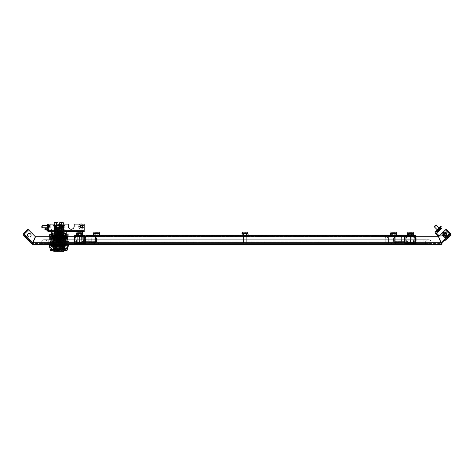<?xml version="1.0" encoding="UTF-8"?>
<svg xmlns="http://www.w3.org/2000/svg" width="474" height="474" viewBox="0 0 474 474"><rect width="100%" height="100%" fill="white"/><g stroke="black" fill="none" stroke-linecap="round" stroke-linejoin="round"><path stroke-width="0.36" stroke-dasharray="2.37 1.78" d="M444.695 233.451A1.783 1.783 0 0 0 442.912 235.234A1.783 1.783 0 0 0 444.695 237.012A1.783 1.783 0 0 1 442.912 235.234A1.783 1.783 0 0 1 444.695 233.451A1.783 1.783 0 0 1 446.478 235.234A1.783 1.783 0 0 1 444.695 237.012A1.783 1.783 0 0 1 442.912 235.234A1.783 1.783 0 0 1 444.695 233.451A1.783 1.783 0 0 1 446.478 235.234A1.783 1.783 0 0 1 444.695 237.012A1.783 1.783 0 0 0 446.478 235.234A1.783 1.783 0 0 0 444.695 233.451M29.305 237.012A1.783 1.783 0 0 1 27.522 235.234A1.783 1.783 0 0 1 29.305 233.451A1.783 1.783 0 0 0 27.522 235.234A1.783 1.783 0 0 0 29.305 237.012A1.783 1.783 0 0 1 27.522 235.234A1.783 1.783 0 0 1 29.305 233.451A1.783 1.783 0 0 1 31.088 235.234A1.783 1.783 0 0 1 29.305 237.012A1.783 1.783 0 0 0 31.088 235.234A1.783 1.783 0 0 0 29.305 233.451A1.783 1.783 0 0 1 31.088 235.234A1.783 1.783 0 0 1 29.305 237.012M410.294 243.571L410.834 243.571M79.395 243.571L79.934 243.571M393.319 243.79L393.858 243.518L393.319 243.79M244.827 243.79L245.372 243.518L244.827 243.79M96.341 243.79L96.88 243.518L96.341 243.79M57.733 243.79L58.272 243.79L57.739 243.571M59.351 243.79L59.89 243.79L59.351 243.571M386.571 243.79L387.11 243.518L386.571 243.79M410.294 243.79L410.834 243.79M79.395 243.79L79.934 243.79M449.725 234.02L450.3 233.445A1.618 1.618 0 0 1 450.3 235.738L449.725 235.163A0.812 0.812 0 0 0 449.725 234.02A0.812 0.812 0 0 1 449.725 235.163A0.812 0.812 0 0 0 449.725 234.02L449.725 235.163A0.812 0.812 0 0 0 449.725 234.02L449.725 234.02A0.812 0.812 0 0 1 449.725 235.163A0.812 0.812 0 0 0 449.725 234.02L446.674 230.962L447.243 230.394L446.674 230.962L447.243 230.394L446.674 230.962L447.243 230.394L446.674 230.962L447.243 230.394L450.3 233.445A1.618 1.618 0 0 1 450.3 235.738A1.618 1.618 0 0 0 450.3 233.445L450.3 235.738A1.618 1.618 0 0 0 450.3 233.445A1.618 1.618 0 0 1 450.3 235.738A1.618 1.618 0 0 0 450.3 233.445L447.243 230.394L446.674 230.962L449.725 234.02L445.524 229.819L446.099 229.244L450.3 233.445L446.099 229.244L447.243 230.394L446.099 229.244L445.524 229.819L446.099 229.244L445.524 229.819L446.674 230.962L445.524 229.819L446.099 229.244L445.524 229.819L449.725 234.02L445.524 229.819L446.674 230.962L445.524 229.819L446.099 229.244L445.524 229.819L446.099 229.244L445.524 229.819L446.099 229.244L445.524 229.819L446.099 229.244L450.3 233.445A1.618 1.618 0 0 1 450.3 235.738L445.72 240.318L450.3 235.738L445.72 240.318L450.3 235.738L445.72 240.318L450.3 235.738L445.72 240.318L445.145 239.749L449.725 235.163L441.614 243.281L449.725 235.163L445.145 239.749L449.725 235.163L445.145 239.749L445.72 240.318M441.898 233.445L441.898 234.974L441.898 233.066L441.898 234.974L445.91 238.985L441.898 234.974L445.91 238.985L444.956 238.031L445.91 238.985L449.725 235.163L445.72 231.158L443.812 231.158L445.72 231.158L450.3 235.738L449.66 234.085L445.459 229.89L438.628 236.716L441.093 242.658L438.628 236.716L445.459 229.89L449.66 234.085L449.725 235.163A0.812 0.812 0 0 0 449.962 234.636A0.812 0.812 0 0 1 449.725 235.163L449.962 234.636M445.524 229.819L446.099 229.244L445.524 229.819M65.56 243.518L52.063 243.518L65.56 243.518L52.063 243.518L65.56 243.518L65.56 244.329L52.063 244.329L65.56 244.329L52.063 244.329L65.56 244.329L65.56 243.518M32.961 243.518L32.961 244.329L441.039 244.329L440.968 242.706L438.503 236.769L35.497 236.769L32.961 243.518L441.039 243.518L32.961 243.518A0.812 0.812 0 0 1 32.386 243.281L35.372 236.716L32.907 242.658L24.34 234.085L28.541 229.89L35.372 236.716L28.541 229.89L24.34 234.085L24.275 235.163L32.386 243.281L24.275 235.163L24.34 234.085L32.907 242.658L24.34 234.085L28.541 229.89L35.372 236.716L32.386 243.281M441.614 243.281A0.812 0.812 0 0 1 441.039 243.518L441.039 244.329A1.618 1.618 0 0 0 442.183 243.855L441.093 242.658L442.183 243.855M441.039 243.518L440.968 242.706L33.032 242.706L35.497 236.769L438.503 236.769L35.497 236.769L33.032 242.706L32.961 244.329A1.618 1.618 0 0 1 31.817 243.855L23.7 235.738L24.275 235.163L24.275 234.02L23.7 233.445L27.901 229.244L28.476 229.819L24.275 234.02M52.063 243.518L52.063 244.329L52.063 243.518M23.7 235.738L24.275 235.163L24.038 234.636L23.7 235.738L23.7 233.445M440.968 242.706L438.503 236.769L440.968 242.706L33.032 242.706L440.968 242.706M444.191 231.158L445.72 231.158L443.812 231.158L445.72 231.158L443.812 231.158L445.72 231.158L448.771 234.209L444.956 238.031L448.771 234.209L444.956 238.031L448.771 234.209L444.956 238.031L448.771 234.209L444.956 238.031L448.771 234.209L444.956 238.031L448.771 234.209L444.956 238.031L448.771 234.209L444.956 238.031L448.771 234.209L444.956 238.031L448.771 234.209L445.72 231.158L443.812 231.158L445.72 231.158L443.812 231.158L441.898 233.066L443.812 231.158L441.898 233.066L443.812 231.158L445.72 231.158L449.156 234.594L445.72 231.158L443.812 231.158L445.72 231.158L449.725 235.163L448.771 234.209L449.725 235.163L448.771 234.209L449.725 235.163L449.156 234.594L445.335 238.41L449.156 234.594L445.335 238.41L449.156 234.594L449.725 235.163L448.771 234.209L449.725 235.163L445.91 238.985L449.725 235.163L445.91 238.985L441.898 234.974L441.898 233.066L443.812 231.158L441.898 233.066L443.812 231.158L445.72 231.158L443.812 231.158L441.898 233.066L441.898 234.974L444.956 238.031L441.898 234.974L441.898 233.066L443.812 231.158L441.898 233.066L443.812 231.158L441.898 233.066L441.898 234.974L445.91 238.985L449.725 235.163L445.72 231.158L449.156 234.594L445.335 238.41L449.156 234.594L445.335 238.41L449.156 234.594L449.725 235.163L445.91 238.985L441.898 234.974L441.898 233.066L441.898 234.974L441.898 233.066L443.812 231.158L445.72 231.158L449.725 235.163L445.91 238.985L441.898 234.974L441.898 233.066L441.898 234.974L441.898 233.066L441.898 234.974L445.91 238.985L449.725 235.163L449.66 234.085L445.459 229.89L438.628 236.716L441.093 242.658L449.66 234.085M445.91 230.204L446.484 229.629L445.91 230.204M387.11 243.571L386.571 243.518L387.11 243.571M386.837 242.978L388.864 242.978L386.837 242.978M386.837 237.581L388.461 237.581L386.837 237.581M386.837 237.041L387.922 237.041L386.837 237.041M386.837 243.518L388.864 243.518L386.837 243.518M44.977 239.737L427.809 239.737L44.977 239.737A2.163 2.163 0 0 1 47.133 241.9L47.133 243.518L431.05 243.518L41.736 243.518L48.757 243.518L47.133 243.518L47.133 241.9L48.757 241.9L48.757 243.518L424.029 243.518L48.757 243.518L48.757 241.9L424.029 241.9L424.029 243.518L425.652 243.518L424.029 243.518L424.029 241.9L431.05 241.9L431.05 243.518L431.05 241.9A2.163 2.163 0 0 0 428.887 239.737L424.029 239.737L428.887 239.737A2.163 2.163 0 0 1 431.05 241.9L41.736 241.9L41.736 243.518L41.736 241.9A2.163 2.163 0 0 1 43.898 239.737L48.757 239.737L43.898 239.737A2.163 2.163 0 0 0 41.736 241.9L48.757 241.9L48.757 243.518L48.757 241.9L47.133 241.9A2.163 2.163 0 0 0 44.977 239.737A2.163 2.163 0 0 1 47.133 241.9M424.029 239.737L48.757 239.737L424.029 239.737L424.029 243.518L424.029 241.9L48.757 241.9L425.652 241.9L425.652 243.518L425.652 241.9A2.163 2.163 0 0 1 427.809 239.737A2.163 2.163 0 0 0 425.652 241.9L424.029 241.9L424.029 239.737M58.355 242.978L56.382 242.978L58.355 242.978M58.355 233.261L56.382 233.261L58.355 233.261M58.237 232.722L56.921 232.722L58.237 232.722M58.444 243.518L55.979 243.518L58.444 243.518M58.444 242.978L55.979 242.978L58.444 242.978M410.306 242.978L412.184 242.978L410.306 242.978M410.306 233.261L412.184 233.261L410.306 233.261M410.395 232.722L411.645 232.722L410.395 232.722M410.247 243.518L412.593 243.518L410.247 243.518M410.247 242.978L412.593 242.978L410.247 242.978M79.407 242.978L81.285 242.978L79.407 242.978M79.407 233.261L82.553 233.528L79.407 233.261M79.496 232.722L80.746 232.722L79.496 232.722M79.348 243.518L81.688 243.518L79.348 243.518M79.348 242.978L81.688 242.978L79.348 242.978M393.858 243.571L393.319 243.571L393.858 243.571M393.331 242.978L395.209 242.978L393.331 242.978M393.331 233.261L395.209 233.261L393.331 233.261M393.42 232.722L394.67 232.722L393.42 232.722M393.266 243.518L395.612 243.518L393.266 243.518M393.266 242.978L395.612 242.978L393.266 242.978M245.366 243.571L244.827 243.571L245.366 243.571M244.845 242.978L246.717 242.978L244.845 242.978M244.845 233.261L246.717 233.261L244.845 233.261M244.928 232.722L246.178 232.722L244.928 232.722M244.78 243.518L247.126 243.518L244.78 243.518M244.78 242.978L247.126 242.978L244.78 242.978M96.352 242.978L98.231 242.978L96.352 242.978M96.352 233.261L98.231 233.261L96.352 233.261M96.441 232.722L97.691 232.722L96.441 232.722M96.287 243.518L98.633 243.518L96.287 243.518M96.287 242.978L98.633 242.978L96.287 242.978M60.222 242.978L58 242.978L60.222 242.978M60.222 233.261L58 233.261L60.222 233.261M60.02 232.722L58.545 232.722L60.02 232.722M53.627 243.518L65.613 243.518L53.627 243.518L53.627 239.198L65.613 239.198L64.535 238.12L54.711 238.12L64.535 238.12M60.376 242.978L57.597 242.978L60.376 242.978M445.566 233.22A1.132 1.132 0 0 1 445.566 234.82A1.132 1.132 0 0 1 443.96 234.82A1.132 1.132 0 0 0 445.566 234.82A1.132 1.132 0 0 0 445.566 233.22A1.132 1.132 0 0 0 443.96 233.22A1.132 1.132 0 0 0 443.96 234.82A1.132 1.132 0 0 0 445.566 234.82A1.132 1.132 0 0 0 445.566 233.22A1.132 1.132 0 0 0 443.96 233.22A1.132 1.132 0 0 0 443.96 234.82A1.132 1.132 0 0 0 445.566 234.82A1.132 1.132 0 0 0 445.566 233.22A1.132 1.132 0 0 0 443.96 233.22A1.132 1.132 0 0 0 443.96 234.82A1.132 1.132 0 0 1 443.96 233.22A1.132 1.132 0 0 1 445.566 233.22A1.132 1.132 0 0 1 445.566 234.82A1.132 1.132 0 0 1 443.96 234.82A1.132 1.132 0 0 0 445.566 234.82A1.132 1.132 0 0 0 445.566 233.22A1.132 1.132 0 0 0 443.96 233.22A1.132 1.132 0 0 0 443.96 234.82A1.132 1.132 0 0 0 445.566 234.82A1.132 1.132 0 0 0 445.566 233.22A1.132 1.132 0 0 0 443.96 233.22A1.132 1.132 0 0 0 443.96 234.82A1.132 1.132 0 0 0 445.566 234.82A1.132 1.132 0 0 0 445.566 233.22A1.132 1.132 0 0 0 443.96 233.22A1.132 1.132 0 0 0 443.96 234.82A1.132 1.132 0 0 1 443.96 233.22A1.132 1.132 0 0 1 445.566 233.22A1.132 1.132 0 0 1 445.566 234.82A1.132 1.132 0 0 1 443.96 234.82A1.132 1.132 0 0 0 445.566 234.82A1.132 1.132 0 0 0 445.566 233.22A1.132 1.132 0 0 1 445.566 234.82A1.132 1.132 0 0 1 443.96 234.82A1.132 1.132 0 0 1 443.96 233.22A1.132 1.132 0 0 1 445.566 233.22A1.132 1.132 0 0 1 445.566 234.82A1.132 1.132 0 0 1 443.96 234.82A1.132 1.132 0 0 1 443.96 233.22A1.132 1.132 0 0 1 445.566 233.22A1.132 1.132 0 0 0 443.96 233.22A1.132 1.132 0 0 0 443.96 234.82A1.132 1.132 0 0 1 443.96 233.22A1.132 1.132 0 0 1 445.566 233.22A1.132 1.132 0 0 1 445.566 234.82A1.132 1.132 0 0 1 443.96 234.82A1.132 1.132 0 0 0 445.566 234.82A1.132 1.132 0 0 0 445.566 233.22A1.132 1.132 0 0 1 445.566 234.82A1.132 1.132 0 0 1 443.96 234.82A1.132 1.132 0 0 1 443.96 233.22A1.132 1.132 0 0 1 445.566 233.22A1.132 1.132 0 0 1 445.566 234.82A1.132 1.132 0 0 1 443.96 234.82A1.132 1.132 0 0 1 443.96 233.22A1.132 1.132 0 0 1 445.566 233.22A1.132 1.132 0 0 0 443.96 233.22A1.132 1.132 0 0 0 443.96 234.82A1.132 1.132 0 0 1 443.96 233.22A1.132 1.132 0 0 1 445.566 233.22M441.898 234.974L441.898 233.066L441.898 234.974M443.812 231.158L441.898 233.066L443.812 231.158M378.904 236.23L381.333 236.23L378.904 236.23L378.904 235.418L381.333 235.418L378.904 235.418M381.333 236.23L381.333 235.418M365.401 236.23L367.83 236.23L365.401 236.23L365.401 235.418L367.83 235.418L365.401 235.418M367.83 236.23L367.83 235.418M351.904 236.23L354.333 236.23L351.904 236.23L351.904 235.418L354.333 235.418L351.904 235.418M354.333 236.23L354.333 235.418M216.914 236.23L219.344 236.23L216.914 236.23L216.914 235.418L219.344 235.418L216.914 235.418M219.344 236.23L219.344 235.418M203.417 236.23L205.846 236.23L203.417 236.23L203.417 235.418L205.846 235.418L203.417 235.418M205.846 236.23L205.846 235.418M189.914 236.23L192.343 236.23L189.914 236.23L189.914 235.418L192.343 235.418L189.914 235.418M192.343 236.23L192.343 235.418M176.417 236.23L178.846 236.23L176.417 236.23L176.417 235.418L178.846 235.418L176.417 235.418M178.846 236.23L178.846 235.418M162.92 236.23L165.349 236.23L162.92 236.23L162.92 235.418L165.349 235.418L162.92 235.418M165.349 236.23L165.349 235.418M149.417 236.23L151.846 236.23L149.417 236.23L149.417 235.418L151.846 235.418L149.417 235.418M151.846 236.23L151.846 235.418M135.919 236.23L138.349 236.23L135.919 236.23L135.919 235.418L138.349 235.418L135.919 235.418M138.349 236.23L138.349 235.418M122.422 236.23L124.852 236.23L122.422 236.23L122.422 235.418L124.852 235.418L122.422 235.418M124.852 236.23L124.852 235.418M108.919 236.23L111.349 236.23L108.919 236.23L108.919 235.418L111.349 235.418L108.919 235.418M111.349 236.23L111.349 235.418M257.412 236.23L259.841 236.23L257.412 236.23L257.412 235.418L259.841 235.418L257.412 235.418M259.841 236.23L259.841 235.418M270.909 236.23L273.338 236.23L270.909 236.23L270.909 235.418L273.338 235.418L270.909 235.418M273.338 236.23L273.338 235.418M284.406 236.23L286.841 236.23L284.406 236.23L284.406 235.418L286.841 235.418L284.406 235.418M286.841 236.23L286.841 235.418M297.909 236.23L300.338 236.23L297.909 236.23L297.909 235.418L300.338 235.418L297.909 235.418M300.338 236.23L300.338 235.418M311.406 236.23L313.835 236.23L311.406 236.23L311.406 235.418L313.835 235.418L311.406 235.418M313.835 236.23L313.835 235.418M324.903 236.23L327.338 236.23L324.903 236.23L324.903 235.418L327.338 235.418L324.903 235.418M327.338 236.23L327.338 235.418M338.406 236.23L340.836 236.23L338.406 236.23L338.406 235.418L340.836 235.418L338.406 235.418M340.836 236.23L340.836 235.418M230.411 236.23L232.841 236.23L230.411 236.23L230.411 235.418L232.841 235.418L230.411 235.418M232.841 236.23L232.841 235.418M94.474 236.23L98.799 236.23L94.474 236.23L94.474 235.418L98.799 235.418L94.474 235.418M98.799 236.23L98.799 235.418M391.459 236.23L395.778 236.23L391.459 236.23L391.459 235.418L395.778 235.418L391.459 235.418M395.778 236.23L395.778 235.418M242.966 236.23L247.286 236.23L242.966 236.23L242.966 235.418L247.286 235.418L242.966 235.418M247.286 236.23L247.286 235.418M404.417 236.111L404.417 243.518L404.417 236.769L404.417 243.518L85.835 243.518L85.812 236.769L85.812 243.518L85.812 235.418L85.835 236.769L85.835 235.418L404.387 235.418L404.387 243.518L404.387 236.769L404.387 243.518L404.387 236.769L85.812 236.769L85.835 236.23L85.835 243.518L404.417 243.518L404.417 235.418L404.417 236.23L404.417 235.418L85.835 235.418L85.812 236.23L404.417 236.23L404.352 239.737L404.683 236.224L85.835 236.23L85.812 235.418L404.387 235.418M378.874 236.23L381.303 236.23L378.874 236.23L378.874 235.418L381.303 235.418L378.874 235.418M381.303 236.23L381.303 235.418M365.377 236.23L367.806 236.23L365.377 236.23L365.377 235.418L367.806 235.418L365.377 235.418M367.806 236.23L367.806 235.418M351.88 236.23L354.309 236.23L351.88 236.23L351.88 235.418L354.309 235.418L351.88 235.418M354.309 236.23L354.309 235.418M216.885 236.23L219.314 236.23L216.885 236.23L216.885 235.418L219.314 235.418L216.885 235.418M219.314 236.23L219.314 235.418M203.387 236.23L205.817 236.23L203.387 236.23L203.387 235.418L205.817 235.418L203.387 235.418M205.817 236.23L205.817 235.418M189.89 236.23L192.32 236.23L189.89 236.23L189.89 235.418L192.32 235.418L189.89 235.418M192.32 236.23L192.32 235.418M176.387 236.23L178.817 236.23L176.387 236.23L176.387 235.418L178.817 235.418L176.387 235.418M178.817 236.23L178.817 235.418M162.89 236.23L165.319 236.23L162.89 236.23L162.89 235.418L165.319 235.418L162.89 235.418M165.319 236.23L165.319 235.418M149.393 236.23L151.822 236.23L149.393 236.23L149.393 235.418L151.822 235.418L149.393 235.418M151.822 236.23L151.822 235.418M135.89 236.23L138.319 236.23L135.89 236.23L135.89 235.418L138.319 235.418L135.89 235.418M138.319 236.23L138.319 235.418M122.393 236.23L124.822 236.23L122.393 236.23L122.393 235.418L124.822 235.418L122.393 235.418M124.822 236.23L124.822 235.418M108.896 236.23L111.325 236.23L108.896 236.23L108.896 235.418L111.325 235.418L108.896 235.418M111.325 236.23L111.325 235.418M257.382 236.23L259.811 236.23L257.382 236.23L257.382 235.418L259.811 235.418L257.382 235.418M259.811 236.23L259.811 235.418M270.885 236.23L273.314 236.23L270.885 236.23L270.885 235.418L273.314 235.418L270.885 235.418M273.314 236.23L273.314 235.418M284.382 236.23L286.811 236.23L284.382 236.23L284.382 235.418L286.811 235.418L284.382 235.418M286.811 236.23L286.811 235.418M297.879 236.23L300.309 236.23L297.879 236.23L297.879 235.418L300.309 235.418L297.879 235.418M300.309 236.23L300.309 235.418M311.382 236.23L313.812 236.23L311.382 236.23L311.382 235.418L313.812 235.418L311.382 235.418M313.812 236.23L313.812 235.418M324.88 236.23L327.309 236.23L324.88 236.23L324.88 235.418L327.309 235.418L324.88 235.418M327.309 236.23L327.309 235.418M338.377 236.23L340.806 236.23L338.377 236.23L338.377 235.418L340.806 235.418L338.377 235.418M340.806 236.23L340.806 235.418M230.388 236.23L232.817 236.23L230.388 236.23L230.388 235.418L232.817 235.418L230.388 235.418M232.817 236.23L232.817 235.418M94.45 236.23L98.77 236.23L94.45 236.23L94.45 235.418L98.77 235.418L94.45 235.418M98.77 236.23L98.77 235.418M391.429 236.23L395.749 236.23L391.429 236.23L391.429 235.418L395.749 235.418L391.429 235.418M395.749 236.23L395.749 235.418L390.967 235.418L396.211 235.418L395.766 235.418L395.766 233.261L396.252 233.261L395.766 233.261M242.937 236.23L247.262 236.23L242.937 236.23L242.937 235.418L247.262 235.418L242.937 235.418M247.262 236.23L247.262 235.418M77.256 241.39L76.184 241.503L76.201 242.599L79.614 242.333L76.972 242.599L77.238 237.142L76.219 236.876L76.184 237.954L74.939 238.179L74.91 239.737L74.531 239.737L74.596 235.957L85.812 236.224L85.901 239.737L85.835 236.224L85.812 243.251L85.569 235.957L74.619 235.957L415.603 235.957L415.603 243.518L404.66 243.518L404.328 239.737L404.66 243.518L415.603 243.518L415.876 236.224M85.812 236.111L404.387 236.23L404.328 239.737L404.387 236.224L404.328 239.737L415.858 239.737L415.805 236.769M400.85 242.599L401.62 242.599L400.66 242.338L401.348 242.333L401.3 239.737L398.954 239.737L401.3 239.737L401.62 242.599L394.712 242.599L393.61 241.503L393.616 237.954L394.729 236.876L401.62 236.876L394.729 236.876L393.616 237.954L393.61 241.503L394.712 242.599L400.85 242.599M400.66 237.142L399.001 237.142L400.66 237.142M408.185 241.408L407.113 241.521L407.148 242.599L413.227 242.599L408.167 242.333L408.167 237.142L410.52 236.876L407.13 236.876L405.868 238.144L405.868 241.361L407.148 242.599L405.868 241.361L405.839 239.737L405.868 238.144L407.13 236.876L414.003 236.876L410.52 236.876M410.608 236.876L410.561 239.737L410.52 237.142L413.227 236.876L412.961 242.333L412.913 239.737L407.942 239.737L407.901 242.599M407.907 235.691L412.143 235.691L407.154 235.957L411.213 235.957M407.279 235.691L408.114 235.957M408.167 235.691L407.699 235.691M408.819 235.691L409.465 235.691L408.819 235.957M411.177 235.957L412.042 235.957L411.177 235.691M411.355 235.957L404.683 235.957M415.882 236.769L415.935 239.737L415.289 239.737L415.26 238.209L414.246 238.209L414.246 241.302L415.26 241.302L415.289 239.737L414.276 239.743M415.935 239.737L415.876 243.251L404.66 243.518L415.799 243.251L415.935 239.737M415.26 241.302L413.98 242.599L414.015 241.521L413.215 241.521L412.943 238.084M413.227 236.876L413.209 237.978L414.246 238.209M414.276 239.737L412.913 239.737L412.961 237.142L410.638 236.876M412.967 241.39L412.937 239.737L412.984 242.333L412.967 241.39L414.045 241.503L414.021 242.599L410.638 242.599L413.257 242.599L412.943 241.408M407.901 236.876L407.942 239.737L406.852 239.737L406.876 238.209L405.868 238.209M408.185 238.084L407.113 237.978L407.13 236.876L406.852 241.266L405.839 241.266L405.839 238.114L407.125 236.876L405.839 238.114L405.809 239.737L406.822 239.743M393.58 239.743L404.328 239.737L404.358 238.114L394.688 238.114L394.593 239.737L404.328 239.737L404.375 242.599L394.712 242.599L393.61 241.503L394.712 242.599L394.688 241.337L404.358 241.337L394.688 241.337L394.712 242.599L404.375 242.599L404.375 236.876L394.729 236.876L394.688 238.114L394.729 236.876L393.616 237.954L393.61 241.266L394.623 241.266L394.688 238.114L404.358 238.114L404.375 236.876L394.729 236.876L393.61 238.179L394.623 238.179L393.61 238.179L393.58 239.737L394.593 239.743L394.623 241.266L393.61 241.266L393.58 239.737M405.791 243.518L406.123 239.737L406.058 243.251L406.597 243.251L405.791 243.518L414.472 243.518L405.791 243.518L406.147 239.737L406.088 243.251L406.627 243.251L405.815 243.518L414.501 243.518L405.815 243.518M407.113 241.521L406.852 239.737L405.839 239.743M406.882 241.302L405.868 241.302M414.015 237.978L413.998 236.876L415.26 238.144L413.998 236.876L407.13 236.876L414.003 236.876L415.289 238.114L414.003 236.876L414.276 238.179L415.289 238.114L415.289 241.266L414.276 241.266L414.276 238.179M413.227 242.599L413.98 242.599L415.26 241.361L415.26 238.209M413.986 239.737L414.045 243.251L406.597 243.251L406.662 239.737L406.123 239.737L414.14 239.737L414.205 243.251L414.14 239.737L406.662 239.737L406.597 243.518L414.501 243.518L414.169 239.737L406.147 239.737L414.169 239.737L414.235 243.518M401.348 237.142L401.3 239.737L401.348 237.142M408.167 237.142L408.167 242.333M407.148 242.599L413.98 242.599M398.954 239.737L393.853 239.737L398.954 239.737L399.001 236.876L394.741 236.876L401.644 236.876L394.741 236.876L393.882 238.067L393.61 239.737L401.33 239.737L401.377 242.333L400.69 242.338L401.377 242.333L401.33 239.737L393.876 239.737L393.882 241.39L394.824 242.333L399.001 242.333L394.824 242.333L393.882 241.39L393.882 238.067L394.842 237.142L399.001 237.142L398.954 239.737M404.648 236.769L404.66 243.251L404.595 239.737L405.839 239.737M79.709 242.599L82.055 242.333L82.038 241.408L83.116 241.521L83.074 242.599L79.614 242.599L82.298 242.599L79.591 242.333L79.638 239.737L81.984 239.737L82.032 242.333L82.298 236.876L76.972 236.876L77.019 239.737L75.923 239.737L75.953 238.179M76.972 236.876L83.092 236.876L82.032 237.142L81.984 239.737L82.014 238.067M77.238 237.142L77.286 239.737L79.638 239.737L79.591 237.142L82.032 237.142M89.349 242.599L88.579 242.599L89.539 242.338L88.851 242.333L88.893 239.737L88.579 242.599L95.47 242.599L96.583 241.521L96.583 237.978L95.487 236.876L88.579 236.876L95.487 236.876L96.583 237.978L96.583 241.521L95.47 242.599L89.349 242.599M89.539 237.142L91.198 237.142L89.539 237.142M78.246 235.691L78.589 235.691L77.985 235.691L78.246 235.957M78.044 235.957L79.259 235.957M77.831 235.957L78.506 235.957M78.684 235.691L79.152 235.691M79.259 235.691L82.476 235.691L81.617 235.691L81.961 235.957M79.099 235.691L79.644 235.691L79.099 235.957M81.961 235.691L80.473 235.691M79.561 235.691L79.987 235.957L79.348 235.957M79.348 235.691L79.786 235.957M79.786 235.691L80.272 235.957M80.384 235.691L81.232 235.957L79.561 235.957M80.485 235.691L81.149 235.691M81.528 235.691L82.583 235.957M77.772 235.957L85.539 235.957L85.604 239.737L79.128 239.737L79.152 243.251L85.835 243.251L85.901 239.737L85.569 243.518L74.353 243.251L74.288 239.737L74.353 243.251L85.569 243.251L74.619 243.518L85.835 243.251L74.596 243.518L85.539 243.518L74.323 243.251L74.264 239.737L74.323 243.251L79.152 243.518L78.957 236.769M74.323 236.224L74.596 243.518L74.317 236.769M79.146 236.769L79.128 239.737L74.341 239.737L74.394 236.769M95.63 239.737L85.901 239.737L85.871 241.337L85.901 239.737L95.63 239.731L95.606 241.266L85.871 241.337L85.847 242.599L95.517 242.599L96.613 241.503L95.517 242.599L95.535 241.337L95.517 242.599L96.613 241.503L95.517 242.599L85.847 242.599L85.871 241.337L96.619 241.266L96.643 239.737L96.613 237.954L95.493 236.876L85.824 236.876L85.871 239.737L85.841 238.144L95.511 238.144L95.487 236.876L96.583 237.978L96.619 239.737L96.583 241.521L95.47 242.599L85.824 242.599L85.841 241.361L96.589 241.302L96.619 239.737L96.583 237.978L95.487 236.876L85.824 236.876L85.841 238.144L95.511 238.144L95.606 239.737L95.511 241.361L85.841 241.361L85.824 242.599L95.47 242.599L95.511 241.361L95.47 242.599L96.583 241.521L95.576 241.302L95.576 238.209L96.589 238.209L95.511 238.144L95.493 236.876L88.608 236.876L95.493 236.876L96.613 237.954L95.493 236.876L96.613 237.954L96.346 241.39L96.643 239.743L96.619 241.266L95.606 241.266L95.541 238.114L85.871 238.114L85.847 236.876L95.493 236.876L95.541 238.114L95.493 236.876L85.847 236.876L85.871 238.114L96.619 238.179L95.606 238.179L95.63 239.737L96.643 239.743M82.298 236.876L82.28 237.954M82.032 242.333L82.014 241.39M82.28 241.503L82.328 242.599M77.256 238.067L76.184 237.954M77.238 242.333L77.019 239.737L76.972 242.599M79.828 239.737L79.804 243.251L75.727 243.518L83.602 243.518L75.727 243.518L76.059 239.737L84.076 239.737L84.141 243.251L84.076 239.737L76.059 239.737L75.994 243.251L84.141 243.251L79.804 243.518M84.408 243.518L83.602 243.518L84.408 243.518M74.963 238.209L75.976 238.209L75.953 239.743L74.939 239.731L74.963 238.144L74.963 241.361L76.249 242.599L76.213 241.521L77.013 241.521L77.043 239.737L77.013 237.978L76.213 237.978L76.231 236.876L74.963 238.144L76.231 236.876L83.104 236.876L83.377 241.266L84.39 241.266L84.384 238.114L83.104 236.876L84.384 238.114L84.413 239.737L83.4 239.743M82.286 237.954L83.14 237.954M84.384 238.179L83.371 238.179M76.995 242.599L77.286 241.408L77.268 242.333L76.249 242.599L74.963 241.361L74.939 239.737L74.288 239.737L74.353 236.224L74.288 239.737L78.962 239.737L79.176 235.957L78.986 243.251L79.152 239.737L85.628 239.737L85.569 236.224L74.619 235.957L85.569 236.224L85.569 243.251L85.628 239.737L85.539 243.251L85.604 239.737L84.413 239.731L84.39 241.266M82.298 242.599L83.122 242.599L84.384 241.337L83.122 242.599L83.377 241.266M83.14 241.503L82.286 241.503M82.038 241.408L82.038 238.084L83.116 237.978L83.092 236.876L76.231 236.876L74.939 238.114L76.219 236.876L77.268 237.142L77.286 241.408M74.939 238.179L74.939 241.266L75.953 241.266L75.923 239.737L74.91 239.743M74.91 239.737L74.939 241.337L76.201 242.599L74.939 241.266M96.619 239.737L95.606 239.743M95.606 239.737L96.619 239.743M91.245 239.737L96.346 239.737L91.245 239.737L91.198 236.876L95.375 237.142L96.317 238.084L96.317 241.408L95.357 242.333L91.198 242.333L95.357 242.333L96.317 241.408L96.317 238.084L95.375 237.142L91.198 237.142L91.245 239.737M88.851 237.142L88.893 239.737L88.851 237.142M85.841 241.361L85.871 239.737L85.841 241.361M79.679 236.876L79.679 242.599M83.4 239.737L82.014 239.737L82.055 242.333M83.122 242.599L76.201 242.599M410.638 242.599L407.924 242.599L410.638 242.333L410.591 239.737L408.244 239.737L408.197 242.333L408.215 238.067M412.967 238.067L413.209 239.737L412.984 237.142L412.937 239.737L410.591 239.737L410.638 237.142L408.197 237.142M400.88 242.599L394.759 242.599L393.639 241.521L393.639 237.978L394.741 236.876L393.639 237.978L393.61 239.737L393.639 241.521L394.759 242.599L400.88 242.599M400.69 237.142L399.025 237.142L400.69 237.142M411.639 235.691L412.238 235.691L411.639 235.957M412.344 235.957L410.97 235.691L412.398 235.691L411.077 236.224L415.899 236.224L411.077 235.957L411.077 243.518L404.683 243.251L415.899 243.251L415.965 239.737L415.899 243.251L411.266 243.251L411.29 239.737L415.882 239.737L415.633 243.518L415.899 236.224L405.163 235.957A1.351 1.351 0 0 0 404.897 236.769L404.897 243.518L405.703 243.518L405.703 236.769L405.703 243.518L404.897 243.518L404.897 236.769A1.351 1.351 0 0 1 406.242 235.418L414.88 235.418A1.351 1.351 0 0 1 416.231 236.769L416.231 243.518L416.231 236.769M409.204 235.691L409.062 235.957L409.743 235.957L409.204 235.691M408.606 235.691L407.741 235.957L408.612 235.957M408.712 235.691L407.646 235.691L408.712 235.957M415.289 238.179L415.313 239.737L415.692 239.737L415.633 235.957L415.965 239.737L415.899 236.224L404.683 236.224L404.683 243.251L404.352 239.737L404.683 243.518L404.352 239.737L411.1 239.737L411.077 236.224L404.683 236.224L404.624 239.737L405.809 239.731L405.839 241.266M393.639 237.978L394.741 236.876L404.405 236.876L404.381 238.144L394.718 238.144L394.623 239.737L394.712 241.361L404.381 241.361L404.405 242.599L394.759 242.599L394.712 241.361L394.759 242.599L393.633 241.302L394.646 241.302L394.646 238.209L393.633 238.209L394.718 238.144L394.741 236.876L394.718 238.144L404.381 238.144L404.405 236.876L394.741 236.876L393.639 237.978L393.61 239.737L393.639 237.978M407.924 236.876L407.942 237.954L407.083 237.954M413.257 236.876L413.239 237.954L414.045 237.954M408.197 242.333L407.101 242.599L405.839 241.337L407.101 242.599L407.083 241.503L408.215 241.39M405.839 238.179L406.852 238.179M413.257 242.599L413.209 239.737L415.313 239.743M415.313 239.737L415.289 241.337L414.021 242.599L415.289 241.266M393.61 239.737L393.639 241.521L394.759 242.599L404.405 242.599L404.381 241.361L393.633 241.302L393.61 239.737L394.623 239.743M394.623 239.737L404.352 239.737L404.381 238.144L404.352 239.737L393.61 239.743M401.377 237.142L401.33 239.737L401.377 237.142M404.381 241.361L404.352 239.737L404.381 241.361M410.543 236.876L410.543 242.599M406.822 239.737L407.972 239.737L407.924 242.599M407.101 242.599L414.021 242.599M88.875 242.333L89.562 242.338L88.875 242.333L88.922 239.737L91.269 239.737L88.922 239.737L88.875 242.333M91.227 242.333L95.404 242.333L91.227 242.333L91.269 239.737L96.376 239.737L91.269 239.737L91.227 237.142L88.608 236.876L95.387 237.142L96.346 238.067L96.346 241.39L95.404 242.333L96.346 241.39L96.346 238.067L95.387 237.142L91.227 237.142L91.227 242.333M82.038 238.084L82.055 237.142L79.709 236.876M81.86 235.691L83.074 235.691L81.238 235.691L81.86 235.957M79.045 235.957L78.186 235.957L79.045 235.957M78.192 235.691L79.051 235.691L78.192 235.691M76.995 236.876L77.286 238.084M75.953 239.737L82.014 239.737L82.328 236.876L82.28 239.737L83.377 239.737L83.347 238.209L84.36 238.209L84.36 241.361L83.074 242.599L84.36 241.361L84.36 238.209M84.437 243.518L84.105 239.737L84.165 243.251L83.625 243.251L84.437 243.518L75.751 243.518L84.437 243.518M96.643 239.737L95.63 239.743M84.36 238.144L83.092 236.876L84.36 238.144M83.116 241.521L83.377 239.737L84.39 239.743M83.347 241.302L84.36 241.302M74.963 241.302L75.976 241.302L75.953 239.743M76.243 239.737L76.178 243.251L83.625 243.251L83.566 239.737L84.105 239.737L76.083 239.737L76.024 243.251L76.083 239.737L83.566 239.737L83.625 243.518L75.964 243.518M88.875 237.142L88.922 239.737L88.875 237.142M77.268 242.333L77.268 237.142M79.662 239.737L79.591 236.876L79.662 239.737M83.074 242.599L76.249 242.599M85.901 239.737L85.871 238.114L85.901 239.737M85.551 236.769L85.604 239.737L84.39 239.737M79.662 235.418L81.824 235.418L79.662 235.418M79.662 236.23L81.824 236.23L79.662 236.23M85.059 235.957A1.351 1.351 0 0 1 85.332 236.769L85.332 243.518L84.52 243.518L84.52 236.769L84.52 243.518L85.332 243.518L85.332 236.769A1.351 1.351 0 0 0 83.981 235.418L75.342 235.418A1.351 1.351 0 0 0 73.991 236.769L73.991 243.518L74.803 243.518L74.803 236.769L74.803 243.518L73.991 243.518L73.991 236.769M84.52 236.769A0.539 0.539 0 0 0 83.981 236.23L75.342 236.23A0.539 0.539 0 0 0 74.803 236.769A0.539 0.539 0 0 1 75.342 236.23L83.981 236.23A0.539 0.539 0 0 1 84.52 236.769M407.456 233.528L407.865 233.261L407.865 232.177L413.263 232.177L407.865 232.177L413.263 232.177L407.865 232.177L413.263 232.177L407.865 232.177L413.263 232.177L407.865 232.177L407.865 235.151L408.138 233.261L407.865 235.151L408.138 233.261L410.567 233.261L410.567 235.151L410.567 233.528L410.567 235.151L407.865 235.151L413.263 235.151L408.138 235.418L412.996 235.418L407.865 235.151L412.996 235.418L410.567 235.418L410.567 233.261L413.263 233.261L407.77 233.261M410.561 236.23L412.724 236.23L410.561 236.23M415.425 236.769A0.539 0.539 0 0 0 414.88 236.23L406.242 236.23A0.539 0.539 0 0 0 405.703 236.769A0.539 0.539 0 0 1 406.242 236.23L414.88 236.23A0.539 0.539 0 0 1 415.425 236.769L415.425 243.518L416.231 243.518L415.425 243.518L415.425 236.769M52.875 226.779L52.875 231.668L52.875 226.779L54.492 226.779L52.875 226.779A1.618 1.618 0 0 1 54.492 225.162A1.618 1.618 0 0 0 52.875 226.779A1.618 1.618 0 0 1 54.492 225.162L54.492 226.779L57.052 226.779L55.979 227.455L55.138 229.481L54.492 229.481L54.492 232.45L54.492 231.91L54.492 232.45L61.513 232.45L61.513 229.481L60.862 229.481L58.954 226.779L57.052 226.779L55.138 229.481L55.979 227.455L57.052 226.779L58.954 226.779L60.026 227.455L60.862 229.481L58.954 226.779L57.052 226.779L55.138 229.481L55.979 227.455L57.052 226.779L58.954 226.779L57.052 226.779L55.138 229.481L54.492 229.481L54.492 225.162L61.513 225.162A1.618 1.618 0 0 1 63.131 226.779L63.131 231.668L63.131 226.779L61.513 226.779L61.513 231.668M59.623 234.606L56.382 234.606L59.623 234.606L59.623 237.415L56.382 237.415L56.382 234.606M56.382 237.415L59.623 237.415M60.435 237.415L55.571 237.415L60.435 237.415L60.435 235.258L56.655 235.258L60.974 235.258L60.435 235.258L60.435 237.415L57.194 237.415L62.053 237.415L57.194 237.415L57.194 235.258L57.194 237.415L60.974 237.415L60.974 239.471L60.974 237.415L60.34 237.415L60.974 237.415L60.435 237.415L60.435 238.12L55.571 238.12L55.571 237.415M55.571 238.12L60.435 238.12M58 238.12L62.918 238.12L58 238.12M58 243.518L65.43 243.518L58 243.518M55.262 236.514L52.875 236.668L54.492 236.668L54.492 232.45L61.513 232.45L61.513 236.668L63.131 236.668L58 236.443M61.513 226.779L61.513 225.162A1.618 1.618 0 0 1 63.131 226.779L61.513 226.779L61.513 229.481L60.862 229.481L58.954 226.779L60.026 227.455L60.862 229.481L60.026 227.455L58.954 226.779L61.513 226.779L58.954 226.779L61.513 226.779L61.513 229.481L60.862 229.481C58.954 226.661 57.046 226.661 55.138 229.481L54.492 229.481L54.492 231.668M56.821 236.443L56.045 236.455M59.351 234.879L56.655 234.879L59.623 235.151L58 235.151L59.623 235.151L59.623 242.546L58 242.546L59.623 242.546L60.435 243.358L55.571 243.358L60.435 243.518M60.974 234.879L61.241 242.546L62.053 243.358L57.194 243.358L58 242.546L61.241 242.546L56.382 242.546L58 242.546L58 235.151L56.382 235.151L61.241 235.151L58 235.151L60.974 234.879L58.272 234.879M58 239.957L59.623 239.957L58 239.957C55.914 239.957 55.914 239.957 58 239.957C55.914 239.957 55.914 239.957 58 239.957C60.091 239.957 60.091 239.957 58 239.957C60.091 239.957 60.091 239.957 58 239.957L61.241 239.957L58 239.957L60.974 239.684L58.272 239.684L58.272 232.935L60.974 232.935L58 232.663C55.914 232.663 55.914 232.663 58 232.663C55.914 232.663 55.914 232.663 58 232.663C60.091 232.663 60.091 232.663 58 232.663C60.091 232.663 60.091 232.663 58 232.663L61.241 232.663L58 232.663L58 239.957M59.351 239.684L59.623 232.663L58 232.935L59.351 232.935L59.351 239.684L58 239.684L59.351 239.684M58 232.935L56.655 232.935L58 232.935M58 239.684L56.655 239.684L58 239.684A2.163 2.157 180 0 1 55.843 237.545A2.163 2.157 180 0 1 58 235.388A2.163 2.157 180 0 1 60.162 237.545A2.163 2.157 180 0 1 58 239.708M60.435 237.794L56.785 237.794L56.785 239.957L60.435 239.957L55.571 239.957L56.785 239.957L56.785 237.794L59.22 237.794L59.22 239.957L59.22 237.794L60.435 237.794L60.435 239.957M60.435 232.663L56.785 232.663L56.785 236.716L60.435 236.716L55.571 236.716L56.785 236.716L56.785 232.663L59.22 232.663L59.22 236.716L59.22 232.663L60.435 232.663L60.435 236.716M55.571 232.663L56.785 232.663L55.571 232.663L55.571 236.716M55.571 237.794L56.785 237.794L55.571 237.794L55.571 239.957M56.056 236.716L59.949 236.716L56.056 236.716L56.056 237.794L59.949 237.794L59.949 236.716M56.056 237.794L59.949 237.794M55.446 236.496L54.492 236.668L54.492 232.45M61.513 232.45L61.513 236.668L59.967 236.455M61.229 234.606L58 234.606L61.241 234.606L61.241 237.415L58 237.415L61.229 237.415M62.035 238.12L57.194 238.12L62.035 238.12M52.199 243.518L67.047 243.518L52.199 243.518L52.199 238.606L67.047 238.606L64.885 236.443M55.505 231.668L55.505 229.481L56.773 229.481L56.773 226.779L54.101 226.779A1.618 1.606 -90 0 1 55.707 225.162L55.505 229.481L57.413 229.481L56.151 229.481L56.234 228.794L56.981 227.455L58.047 226.779L64.28 226.779A1.618 1.606 90 0 0 62.675 225.162L55.707 225.162L62.675 225.162L62.473 232.45L63.107 231.91L56.139 231.91L56.773 232.45L63.735 232.45L63.735 229.481L63.095 229.481L61.199 226.779L59.315 226.779L57.68 228.272L57.413 229.481L56.773 229.481L56.773 232.45L63.735 232.45L63.735 236.668L54.089 236.722L54.089 226.779L54.101 236.668L64.565 236.443M63.107 231.91L63.735 232.45L63.735 236.668L61.43 236.443M60.162 236.443L62.473 236.668L62.473 232.45L55.505 232.45L56.139 231.91M56.151 229.481L56.981 227.455L58.989 226.619L60.998 227.455L61.827 229.481L63.735 229.481L63.095 229.481L61.199 226.779L59.315 226.779L57.68 228.272L57.413 229.481L56.773 229.481L56.572 225.162L63.54 225.162L63.735 229.481L63.735 226.779L60.251 226.619L59.315 226.779L57.413 229.481L58.249 227.455L59.315 226.779L56.773 226.779L56.572 225.162A1.618 1.606 -90 0 0 54.966 226.779L54.966 236.668M61.827 229.481L63.095 229.481L61.199 226.779L62.266 227.455L63.095 229.481L61.827 229.481L60.998 227.455L59.931 226.779M55.505 231.91L55.505 236.668L57.816 236.443M64.861 236.443L65.157 236.722L65.157 233.96L65.145 236.668L63.735 236.668M57.194 243.358L62.053 243.518L57.194 243.358M62.053 243.518L57.194 243.518M58.675 239.957L62.035 239.957L57.212 239.957L58.675 239.957L58.675 237.794L61.087 237.794L61.087 239.957M58.675 232.663L62.035 232.663L57.212 232.663L58.675 232.663L58.675 236.716L62.035 236.716L58.675 236.716M61.087 232.663L61.087 236.716M62.035 232.663L62.035 236.716M61.087 237.794L62.035 237.794L62.035 239.957M60.571 232.663L60.571 236.716M62.035 237.794L60.571 237.794L60.571 239.957M58.154 232.663L58.154 236.716M60.571 237.794L58.154 237.794L58.154 239.957M57.212 232.663L57.212 236.716M58.154 237.794L57.212 237.794L57.212 239.957M61.567 236.716L57.68 236.716L61.549 236.716L61.567 237.794L57.68 237.794L61.549 237.794M57.212 237.794L58.675 237.794M59.078 236.443L56.773 236.668L56.773 232.45L56.773 236.668M62.473 236.668L62.473 232.45L55.505 232.45L55.505 236.668M59.422 232.663L59.825 232.663L59.422 232.663M59.825 239.957L59.422 239.957L59.825 239.957M59.623 233.866C57.532 234.944 57.532 236.022 59.623 237.101L61.241 235.483L59.623 233.866A1.618 1.618 180 0 0 58 235.483A1.618 1.618 180 0 0 59.623 237.101A1.618 1.618 180 0 0 61.241 235.483A1.618 1.618 180 0 0 59.623 233.866M58 228.172L58 225.476L58 228.172L58.272 225.743L58.272 227.899L60.974 227.905L60.974 225.743L61.241 228.172L61.241 225.476L61.241 228.172M59.623 237.628L61.78 235.471L59.623 233.309L57.461 235.471L59.623 237.628M58 227.638L58 224.836L58 230.417L57.461 229.007L58 227.561L59.623 226.833L59.623 228.16L59.623 225.458L59.623 226.845L61.241 227.561L61.241 230.417L61.78 229.007L61.241 227.561L61.241 224.836L61.241 227.638A2.163 2.115 0 0 1 58 227.638L58 230.417L59.623 231.14L61.241 230.411L61.241 227.638M59.623 224.119A2.163 2.115 0 0 1 61.241 224.836M58 224.836A2.163 2.115 0 0 1 58.829 224.267M58 227.929L58 225.713L58 227.929L56.382 227.929L56.382 225.701L56.382 227.917L56.382 225.701L58 225.713M55.843 230.874L55.843 222.774L55.843 230.874L58 230.874L58 224.107M58 230.874L58 222.774M56.382 227.929L56.382 225.719L54.765 225.701L54.765 227.917L56.382 227.917M55.843 222.774L56.382 222.774M56.382 228.983L56.382 224.664L56.382 228.983L55.843 228.983L55.843 224.664L56.382 224.664M55.843 228.983L55.843 224.664M62.864 225.719L62.864 227.929L62.864 225.713L61.241 225.713L61.241 227.917L61.241 225.701L61.241 227.929L61.241 225.701L59.623 225.701L59.623 227.917L59.623 225.701M61.241 222.774L61.241 230.874L61.241 222.774L61.78 222.774M62.864 227.929L61.241 227.929M63.403 224.107L63.403 230.874L61.241 230.874M63.403 222.774L63.403 230.874M62.864 224.664L62.864 228.983L62.864 224.664L63.403 224.664L63.403 228.983L62.864 228.983M63.403 224.664L63.403 228.983M63.67 228.444L63.403 224.931L63.403 228.711L63.131 224.931L62.864 228.444M62.864 227.899L62.864 225.743L62.864 227.905L55.304 227.905L55.304 225.743L55.304 227.899M55.304 226.068L55.304 227.579L55.304 226.068L56.921 226.068L56.921 227.579L55.304 227.579M56.921 226.068L56.921 227.579L56.921 226.068M59.623 239.169A1.618 1.618 180 0 0 61.241 237.551A1.618 1.618 180 0 0 59.623 235.928A1.618 1.618 180 0 0 58 237.551A1.618 1.618 180 0 0 59.623 239.169M59.623 235.388A2.163 2.157 180 0 0 57.461 237.551A2.163 2.157 180 0 0 59.623 239.708A2.163 2.157 180 0 0 61.78 237.551A2.163 2.157 180 0 0 59.623 235.388M59.623 233.321A2.163 2.157 180 0 0 57.461 235.483A2.163 2.157 180 0 0 59.623 237.64A2.163 2.157 180 0 0 61.78 235.483A2.163 2.157 180 0 0 59.623 233.321M58 233.86C60.091 234.938 60.091 236.016 58 237.101L56.382 235.477L58 233.86A1.618 1.618 180 0 1 59.623 235.477A1.618 1.618 180 0 1 58 237.101A1.618 1.618 180 0 1 56.382 235.477A1.618 1.618 180 0 1 58 233.86M59.623 228.16L59.351 225.731L59.351 227.887L56.655 227.887L56.655 225.731L56.382 228.16L56.382 225.458L56.382 228.16M58 237.622L55.843 235.465L58 233.309L60.162 235.465L58 237.622M59.623 227.55L59.623 230.405L60.162 228.989L59.623 227.55L58 226.821L56.382 227.55L56.382 230.405L55.843 228.989L56.382 227.55L56.382 224.824L56.382 230.4L58 231.128L59.623 230.405L59.623 227.55M61.78 222.762L61.78 230.862L59.623 230.862L59.623 222.762M59.623 230.856L59.623 228.563M61.78 230.856L61.78 224.107M61.241 228.972L61.241 224.652L61.241 228.972L61.78 228.972L61.78 224.652L61.241 224.652M61.78 228.972L61.78 224.652M56.382 222.762L56.382 228.912M54.765 225.701L54.765 227.917M54.226 222.762L54.226 230.862L56.382 230.862M54.226 224.107L54.226 230.856M54.765 224.652L54.765 228.972L54.765 224.652L54.226 224.652L54.226 228.972L54.765 228.972M54.226 224.652L54.226 228.972M53.953 228.427L54.226 224.919L54.226 228.699L54.492 224.919L54.765 228.427M54.765 227.887L54.765 225.731L54.765 227.887L62.325 227.887L62.325 225.731L62.325 227.887M62.325 226.057L62.325 227.567L62.325 226.057L60.702 226.057L60.702 227.567L62.325 227.567M60.702 226.057L60.702 227.567L60.702 226.057M58 239.169A1.618 1.618 180 0 1 56.382 237.545A1.618 1.618 180 0 1 58 235.928A1.618 1.618 180 0 1 59.623 237.545A1.618 1.618 180 0 1 58 239.169M58 233.321A2.163 2.157 180 0 1 60.162 235.477A2.163 2.157 180 0 1 58 237.64A2.163 2.157 180 0 1 55.843 235.477A2.163 2.157 180 0 1 58 233.321M55.736 237.551A2.269 2.269 180 0 1 58 235.282A2.269 2.269 180 0 1 60.269 237.551A2.269 2.269 180 0 1 58 239.814A2.269 2.269 180 0 1 55.736 237.551L55.683 237.468C55.594 235.637 55.499 235.371 55.411 236.656L55.185 239.032L54.86 235.815L54.551 239.044L54.865 235.803L55.191 239.044L55.458 236.04L55.837 239.044L55.736 237.373L56.216 236.046L55.736 237.515L56.418 239.044L55.938 238.333L55.855 239.044L55.725 237.468C55.63 235.353 55.541 235.323 55.452 237.385C55.363 239.494 55.274 239.518 55.185 237.468C55.091 235.341 55.002 235.311 54.913 237.385C54.824 239.512 54.735 239.536 54.64 237.468C54.557 235.359 54.469 235.329 54.374 237.385C54.279 239.489 54.19 239.512 54.101 237.468C54.012 235.341 53.923 235.311 53.835 237.385C53.746 239.5 53.651 239.53 53.562 237.468C53.467 235.353 53.378 235.323 53.295 237.385C53.201 239.489 53.106 239.518 53.023 237.468C52.928 235.341 52.839 235.317 52.75 237.385C52.661 239.506 52.573 239.536 52.484 237.468C52.395 235.341 52.306 235.311 52.211 237.385C52.128 239.489 52.033 239.518 51.944 237.468L51.891 236.52M55.636 237.468C55.731 239.518 55.819 239.489 55.908 237.385C55.819 239.489 55.731 239.518 55.636 237.468L55.499 235.803L52.875 235.803M55.908 237.385L55.938 238.333M64.292 242.113L64.186 238.606L61.134 238.606L60.974 240.223L61.134 238.606L56.489 238.606L56.655 240.223L56.489 238.606L53.438 238.606L53.278 240.496L53.438 238.606L53.609 239.044L56.412 239.044M51.133 234.766L49.58 234.725L49.58 238.831L50.078 240.164L51.63 240.122L51.133 240.164L51.63 238.831L51.133 237.504L51.63 236.135L51.133 234.766L51.63 234.725L51.63 240.122L51.63 236.751M50.078 234.766L49.58 236.135L50.078 237.504L49.58 240.122L49.58 236.016M49.58 240.122L50.078 240.164L49.58 240.122L50.078 240.081L49.58 238.712L50.078 237.344L49.746 236.769M55.95 235.951L55.499 235.803M55.725 237.468C55.63 235.353 55.541 235.323 55.452 237.385C55.363 239.494 55.274 239.518 55.185 237.468C55.091 235.341 55.002 235.311 54.913 237.385C54.824 239.512 54.735 239.536 54.64 237.468C54.557 235.359 54.469 235.329 54.374 237.385C54.279 239.489 54.19 239.512 54.101 237.468C54.012 235.341 53.923 235.311 53.835 237.385C53.746 239.5 53.651 239.53 53.562 237.468C53.467 235.353 53.378 235.323 53.295 237.385C53.201 239.489 53.106 239.518 53.023 237.468M52.341 236.479L52.401 237.468C52.49 239.536 52.578 239.506 52.667 237.385C52.756 235.323 52.845 235.353 52.94 237.468C53.029 239.506 53.124 239.483 53.206 237.385C53.301 235.305 53.39 235.335 53.479 237.468C53.568 239.53 53.657 239.5 53.746 237.385C53.84 235.311 53.929 235.341 54.018 237.468C54.107 239.524 54.196 239.494 54.291 237.385C54.38 235.329 54.469 235.359 54.557 237.468C54.646 239.548 54.735 239.518 54.83 237.385C54.919 235.347 55.008 235.377 55.097 237.468C55.191 239.542 55.28 239.512 55.369 237.385L55.411 236.656M52.401 237.468C52.49 239.536 52.578 239.506 52.667 237.385C52.756 235.323 52.845 235.353 52.94 237.468C53.029 239.506 53.124 239.483 53.206 237.385C53.301 235.305 53.39 235.335 53.479 237.468C53.568 239.53 53.657 239.5 53.746 237.385C53.84 235.311 53.929 235.341 54.018 237.468C54.107 239.524 54.196 239.494 54.291 237.385C54.38 235.329 54.469 235.359 54.557 237.468C54.646 239.548 54.735 239.518 54.83 237.385C54.919 235.347 55.008 235.377 55.097 237.468C55.191 239.542 55.28 239.512 55.369 237.385M52.804 236.443L52.75 237.385C52.661 239.506 52.573 239.536 52.484 237.468M52.264 236.496L52.211 237.385C52.128 239.489 52.033 239.518 51.944 237.468M51.707 236.704L51.63 239.044L52.176 236.52M58.717 241.687L58.219 240.762L61.182 240.762L56.442 240.602A1.244 1.244 0 0 0 55.665 240.33L53.817 240.33L53.817 238.766L63.806 238.766L63.806 240.33L64.346 240.656L64.346 240.33L60.974 240.496L60.974 238.606L60.974 240.496L56.655 240.496L56.655 238.766L51.63 239.044M55.95 236.443L55.879 237.456C55.79 235.708 55.701 235.685 55.606 237.391C55.517 239.145 55.428 239.169 55.34 237.456C55.245 235.661 55.156 235.637 55.067 237.391C54.978 239.169 54.889 239.192 54.8 237.456C54.706 235.691 54.617 235.667 54.528 237.391C54.439 239.163 54.344 239.186 54.261 237.456C54.166 235.697 54.077 235.673 53.989 237.391C53.9 239.157 53.811 239.18 53.716 237.456C53.627 235.702 53.538 235.679 53.449 237.391C53.372 239.293 53.278 239.317 53.177 237.456C53.064 235.649 52.975 235.625 52.91 237.391C52.821 239.139 52.733 239.163 52.638 237.456C52.549 235.691 52.46 235.667 52.371 237.391C52.276 239.151 52.187 239.174 52.099 237.456C52.01 235.673 51.921 235.649 51.832 237.391L51.773 238.191L51.974 237.391C52.063 235.667 52.152 235.691 52.241 237.456C52.33 239.192 52.418 239.169 52.513 237.391C52.602 235.673 52.691 235.697 52.78 237.456C52.875 239.169 52.964 239.145 53.052 237.391C53.141 235.661 53.23 235.685 53.325 237.456C53.414 239.186 53.509 239.169 53.592 237.391C53.681 235.697 53.775 235.72 53.864 237.456C53.953 239.186 54.042 239.163 54.131 237.391C54.226 235.673 54.314 235.697 54.403 237.456C54.492 239.169 54.581 239.145 54.67 237.391C54.759 235.661 54.854 235.685 54.943 237.456C55.031 239.18 55.12 239.157 55.215 237.391C55.304 235.673 55.393 235.697 55.482 237.456C55.571 239.174 55.659 239.151 55.754 237.391L55.885 236.076M55.879 237.456C55.79 235.708 55.701 235.685 55.606 237.391C55.517 239.145 55.428 239.169 55.34 237.456C55.245 235.661 55.156 235.637 55.067 237.391C54.978 239.169 54.889 239.192 54.8 237.456C54.706 235.691 54.617 235.667 54.528 237.391C54.439 239.163 54.344 239.186 54.261 237.456C54.166 235.697 54.077 235.673 53.989 237.391C53.9 239.157 53.811 239.18 53.716 237.456C53.627 235.702 53.538 235.679 53.449 237.391C53.372 239.293 53.278 239.317 53.177 237.456C53.064 235.649 52.975 235.625 52.91 237.391C52.821 239.139 52.733 239.163 52.638 237.456C52.549 235.691 52.46 235.667 52.371 237.391C52.276 239.151 52.187 239.174 52.099 237.456C52.01 235.673 51.921 235.649 51.832 237.391M51.974 237.391C52.063 235.667 52.152 235.691 52.241 237.456C52.33 239.192 52.418 239.169 52.513 237.391C52.602 235.673 52.691 235.697 52.78 237.456C52.875 239.169 52.964 239.145 53.052 237.391C53.141 235.661 53.23 235.685 53.325 237.456C53.414 239.186 53.509 239.169 53.592 237.391C53.681 235.697 53.775 235.72 53.864 237.456C53.953 239.186 54.042 239.163 54.131 237.391C54.226 235.673 54.314 235.697 54.403 237.456C54.492 239.169 54.581 239.145 54.67 237.391C54.759 235.661 54.854 235.685 54.943 237.456C55.031 239.18 55.12 239.157 55.215 237.391C55.304 235.673 55.393 235.697 55.482 237.456C55.571 239.174 55.659 239.151 55.754 237.391M49.96 237.367L49.96 239.637L49.96 237.367M56.412 235.803L55.849 235.264L55.95 236.508L55.849 235.264L55.511 235.815L55.203 235.264L55.529 239.583L55.849 235.264L55.511 239.583L55.185 235.264L54.877 239.583L54.54 239.032L54.202 239.577L53.888 235.264L54.232 239.583L54.557 235.264L54.877 239.583L54.54 235.264L54.214 239.583L53.58 235.803L53.248 239.044L53.568 235.815L53.906 239.032L53.592 239.577L53.906 235.264L54.226 235.815L53.9 239.044L54.22 235.803L54.546 239.044L54.226 235.803L54.534 235.264L54.877 235.815L55.203 235.264L54.86 239.583L55.197 239.032L55.535 239.577L55.95 238.884M53.568 235.803L53.888 235.264L53.568 239.583L53.248 235.27L53.58 235.815M58 235.086A2.269 2.269 -0 0 0 55.736 237.356A2.269 2.269 -0 0 0 58 239.625A2.269 2.269 -0 0 0 60.269 237.356A2.269 2.269 -0 0 0 58 235.086M60.162 241.124L60.162 234.192L62.053 237.551L60.162 241.124L58 241.663C55.914 241.722 54.563 240.342 53.953 237.521L53.953 237.433C54.605 234.666 55.956 233.374 58 233.569C55.505 236.259 55.505 238.955 58 241.663L58 233.569L58 241.663M60.162 234.274L58 233.569A3.78 3.78 180 0 1 61.78 237.344A3.78 3.78 180 0 1 58 241.118A3.78 3.78 180 0 1 54.226 237.344A3.78 3.78 180 0 1 58 233.564M60.162 236.123L60.162 239.358L60.162 236.123L58 236.123L58 239.358L58 236.123L58 239.062L58 236.123L59.89 236.123L59.89 236.597L59.89 235.643L59.89 236.123M54.865 239.986L53.953 237.492L54.871 234.861L53.953 237.361L54.871 239.986L53.521 239.986L53.521 234.861L53.248 239.72M58 240.146A2.808 2.808 180 0 1 55.197 237.344A2.808 2.808 180 0 1 58 234.535A2.808 2.808 180 0 1 60.808 237.344A2.808 2.808 180 0 1 58 240.146M53.248 235.27L53.586 239.583L53.248 239.044M53.248 235.128L54.865 234.861M59.89 239.358L59.89 236.597L59.89 239.358L58 239.358L58 237.741L58 239.358L60.162 239.358M60.162 234.192L60.162 241.041M51.038 237.729L49.96 237.729L49.96 237.19L51.038 237.19L49.96 236.887L51.038 236.887L51.038 238.778L51.038 236.064L51.038 236.887L49.96 236.876L51.038 237.119M51.038 237.972L49.96 237.729M51.038 237.681L49.96 237.681L51.038 237.954M49.96 237.972L49.96 238.778L51.038 238.778L49.96 238.766L49.96 237.954M49.96 236.082L49.96 236.887L49.96 236.064L51.038 236.082M49.96 236.064L51.038 236.064M49.96 237.681L49.96 237.119M49.96 237.658L51.038 237.658M51.63 238.132L51.63 237.598L51.773 238.191M51.63 237.598L51.589 238.375M55.95 238.138L55.95 238.452L55.95 238.138M51.63 240.122L51.133 240.081L51.63 238.712L51.133 237.344L51.459 236.769M51.133 240.081L50.078 240.081M51.133 237.344L50.078 237.344M51.133 237.504L50.078 237.504M61.987 237.468L62.124 235.803L62.438 239.038L62.758 235.803L63.072 239.044L62.758 235.803L62.432 239.044L62.171 236.04L61.792 239.044L61.744 237.456C61.833 235.708 61.922 235.685 62.017 237.391C62.112 239.145 62.201 239.169 62.284 237.456C62.378 235.661 62.473 235.637 62.556 237.391C62.645 239.169 62.734 239.192 62.829 237.456C62.918 235.691 63.006 235.667 63.095 237.391C63.19 239.169 63.279 239.186 63.368 237.456C63.457 235.697 63.546 235.673 63.635 237.391C63.723 239.157 63.812 239.18 63.907 237.456C63.996 235.702 64.091 235.679 64.174 237.391C64.257 239.293 64.346 239.317 64.446 237.456C64.559 235.649 64.654 235.625 64.719 237.391C64.802 239.145 64.897 239.163 64.985 237.456C65.08 235.691 65.169 235.667 65.258 237.391C65.347 239.151 65.442 239.174 65.525 237.456C65.613 235.673 65.702 235.649 65.797 237.391L65.85 238.191L65.655 237.391C65.566 235.667 65.477 235.691 65.382 237.456C65.294 239.192 65.205 239.169 65.11 237.391C65.021 235.673 64.932 235.697 64.843 237.456C64.754 239.169 64.66 239.145 64.571 237.391C64.482 235.667 64.393 235.685 64.304 237.456C64.209 239.192 64.12 239.169 64.031 237.391C63.943 235.697 63.854 235.72 63.765 237.456C63.676 239.186 63.581 239.163 63.492 237.391C63.403 235.673 63.315 235.697 63.22 237.456C63.131 239.169 63.042 239.145 62.953 237.391C62.864 235.661 62.775 235.685 62.681 237.456C62.592 239.18 62.503 239.157 62.414 237.391C62.325 235.673 62.23 235.697 62.141 237.456C62.053 239.174 61.964 239.151 61.875 237.391L61.407 236.046L61.893 237.515L61.211 239.044L61.685 238.333L61.768 239.044L61.904 237.468C61.993 235.353 62.082 235.323 62.171 237.385C62.26 239.494 62.349 239.518 62.444 237.468C62.532 235.341 62.621 235.311 62.71 237.385C62.799 239.512 62.888 239.536 62.983 237.468C63.066 235.359 63.16 235.329 63.249 237.385C63.344 239.489 63.433 239.518 63.522 237.468C63.617 235.341 63.706 235.311 63.794 237.385C63.883 239.5 63.972 239.53 64.061 237.468C64.156 235.353 64.245 235.323 64.334 237.385C64.428 239.489 64.517 239.518 64.6 237.468C64.695 235.341 64.784 235.317 64.873 237.385C64.962 239.506 65.051 239.536 65.139 237.468C65.228 235.341 65.323 235.317 65.412 237.385C65.501 239.489 65.59 239.518 65.685 237.468C65.773 235.353 65.862 235.329 65.951 237.385L65.993 239.044L65.495 237.385C65.406 235.335 65.317 235.365 65.228 237.468C65.134 239.536 65.045 239.506 64.956 237.385C64.867 235.329 64.778 235.353 64.683 237.468C64.594 239.512 64.505 239.483 64.417 237.385C64.322 235.305 64.233 235.335 64.144 237.468C64.055 239.53 63.966 239.5 63.877 237.385C63.789 235.311 63.694 235.341 63.605 237.468C63.516 239.524 63.427 239.494 63.338 237.385C63.243 235.329 63.155 235.359 63.066 237.468C62.977 239.548 62.888 239.518 62.799 237.385C62.704 235.347 62.615 235.377 62.527 237.468C62.432 239.542 62.343 239.512 62.254 237.385L61.792 235.264L62.112 239.583L62.438 235.264L62.764 235.815L63.072 235.264L62.746 239.583L62.42 235.264L61.739 236.076L61.715 237.385C61.81 239.489 61.898 239.518 61.987 237.468C61.898 239.518 61.81 239.489 61.715 237.385M61.673 236.443L61.685 238.333M61.792 239.044L65.993 239.044M65.993 236.135L65.993 240.122L65.993 234.725L66.49 237.504L65.993 238.831L66.49 240.164L65.993 240.122L66.49 240.081L65.993 238.712L66.49 237.344L65.993 236.016L66.49 234.683L65.993 234.725L66.49 234.766L65.993 236.135M67.551 237.344L68.049 236.016L67.551 234.683L68.049 234.725L67.551 234.766L68.049 236.135L67.551 237.504L68.049 238.831L67.551 240.164L68.049 240.122L67.551 240.081L68.049 238.712L67.551 237.344L66.49 237.344M61.904 237.468C61.993 235.353 62.082 235.323 62.171 237.385C62.26 239.494 62.349 239.518 62.444 237.468C62.532 235.341 62.621 235.311 62.71 237.385C62.799 239.512 62.888 239.536 62.983 237.468C63.066 235.359 63.16 235.329 63.249 237.385C63.344 239.489 63.433 239.518 63.522 237.468C63.617 235.341 63.706 235.311 63.794 237.385C63.883 239.5 63.972 239.53 64.061 237.468C64.156 235.353 64.245 235.323 64.334 237.385C64.428 239.489 64.517 239.518 64.6 237.468C64.695 235.341 64.784 235.317 64.873 237.385C64.962 239.506 65.051 239.536 65.139 237.468C65.228 235.341 65.323 235.317 65.412 237.385C65.501 239.489 65.59 239.518 65.685 237.468C65.773 235.353 65.862 235.329 65.951 237.385M61.893 237.551A2.269 2.269 180 0 0 59.623 235.282A2.269 2.269 180 0 0 57.354 237.551A2.269 2.269 180 0 0 59.623 239.814A2.269 2.269 180 0 0 61.893 237.551L61.94 237.468C62.029 235.637 62.124 235.371 62.213 236.656M62.13 235.809L65.993 235.803M65.495 237.385C65.406 235.335 65.317 235.365 65.228 237.468C65.134 239.536 65.045 239.506 64.956 237.385C64.867 235.329 64.778 235.353 64.683 237.468C64.594 239.512 64.505 239.483 64.417 237.385C64.322 235.305 64.233 235.335 64.144 237.468C64.055 239.53 63.966 239.5 63.877 237.385C63.789 235.311 63.694 235.341 63.605 237.468C63.516 239.524 63.427 239.494 63.338 237.385C63.243 235.329 63.155 235.359 63.066 237.468C62.977 239.548 62.888 239.518 62.799 237.385C62.704 235.347 62.615 235.377 62.527 237.468C62.432 239.542 62.343 239.512 62.254 237.385M61.744 237.456C61.833 235.708 61.922 235.685 62.017 237.391C62.112 239.145 62.201 239.169 62.284 237.456C62.378 235.661 62.473 235.637 62.556 237.391C62.645 239.169 62.734 239.192 62.829 237.456C62.918 235.691 63.006 235.667 63.095 237.391C63.19 239.169 63.279 239.186 63.368 237.456C63.457 235.697 63.546 235.673 63.635 237.391C63.723 239.157 63.812 239.18 63.907 237.456C63.996 235.702 64.091 235.679 64.174 237.391C64.257 239.293 64.346 239.317 64.446 237.456C64.559 235.649 64.654 235.625 64.719 237.391C64.802 239.145 64.897 239.163 64.985 237.456C65.08 235.691 65.169 235.667 65.258 237.391C65.347 239.151 65.442 239.174 65.525 237.456C65.613 235.673 65.702 235.649 65.797 237.391M65.655 237.391C65.566 235.667 65.477 235.691 65.382 237.456C65.294 239.192 65.205 239.169 65.11 237.391C65.021 235.673 64.932 235.697 64.843 237.456C64.754 239.169 64.66 239.145 64.571 237.391C64.482 235.667 64.393 235.685 64.304 237.456C64.209 239.192 64.12 239.169 64.031 237.391C63.943 235.697 63.854 235.72 63.765 237.456C63.676 239.186 63.581 239.163 63.492 237.391C63.403 235.673 63.315 235.697 63.22 237.456C63.131 239.169 63.042 239.145 62.953 237.391C62.864 235.661 62.775 235.685 62.681 237.456C62.592 239.18 62.503 239.157 62.414 237.391C62.325 235.673 62.23 235.697 62.141 237.456C62.053 239.174 61.964 239.151 61.875 237.391L61.893 237.356A2.269 2.269 0 0 1 59.623 239.625A2.269 2.269 0 0 1 57.354 237.356A2.269 2.269 0 0 1 59.623 235.086A2.269 2.269 0 0 1 61.893 237.356M67.669 237.367L67.669 239.637L67.669 237.367M64.375 235.27L64.043 239.583L64.375 235.276L64.375 239.044L64.049 235.803L64.375 239.044L64.375 235.264L63.729 239.044L63.403 235.803L63.723 239.044L64.049 235.803L63.717 235.264L64.061 239.583L63.717 235.264L62.764 239.583L63.089 235.264L63.386 239.577L63.072 235.264L63.409 239.583L63.735 235.264L63.392 239.583M64.375 239.044L64.043 239.583L63.723 239.038L63.421 239.577M57.461 241.124L57.461 234.192L55.571 237.551L57.461 241.124L59.623 241.663C61.709 241.722 63.06 240.342 63.67 237.521L63.67 237.433C63.018 234.666 61.667 233.38 59.623 233.569C62.124 236.259 62.124 238.955 59.623 241.663L59.623 233.569L59.623 241.663M57.461 234.274L59.623 233.569A3.78 3.78 180 0 0 55.843 237.344A3.78 3.78 180 0 0 59.623 241.118A3.78 3.78 180 0 0 63.403 237.344A3.78 3.78 180 0 0 59.623 233.564M57.461 236.123L57.461 239.358L57.461 236.123L59.623 236.123L59.623 239.358L59.623 236.123L59.623 239.062L59.623 236.123L57.733 236.123L57.733 236.597L57.733 235.643L57.733 236.123M62.758 239.992L63.67 237.492L62.758 234.861L63.67 237.361L62.758 239.986L64.103 239.992L64.103 234.861L64.375 239.72M59.623 240.146A2.808 2.808 180 0 0 62.432 237.344A2.808 2.808 180 0 0 59.623 234.535A2.808 2.808 180 0 0 56.815 237.344A2.808 2.808 180 0 0 59.623 240.146M62.455 234.446L55.168 234.446L62.455 234.446L62.1 239.583L61.774 235.264L61.454 235.815M62.455 235.258L55.168 235.258L62.455 235.258L62.764 239.583L62.426 239.038L62.1 239.583L61.78 239.038L61.211 239.044M64.375 235.128L62.758 234.861M61.673 236.508L61.792 235.264L61.661 236.485M57.733 239.358L57.733 236.597L57.733 239.358L59.623 239.358L59.623 237.741L59.623 239.358L57.461 239.358M57.461 234.192L57.461 241.041M66.585 237.729L67.669 237.729L67.669 237.19L66.585 237.19L67.669 236.893L66.585 236.893L66.585 238.778L66.585 236.07L66.585 236.893L67.669 236.876L66.585 237.119M66.585 237.972L67.669 237.729M66.585 237.681L67.669 237.681L66.585 237.954M67.669 237.972L67.669 238.778L66.585 238.778L67.669 238.766L67.669 237.954M67.669 236.082L66.585 236.082L67.669 236.07L67.669 236.893L67.669 236.082M67.669 237.681L67.669 237.119M67.669 237.658L66.585 237.658M65.993 238.132L65.993 237.598L65.85 238.191M65.993 237.598L66.034 238.375M61.673 238.138L61.673 238.452L61.673 238.138M65.993 234.725L68.043 234.725M65.993 240.122L68.043 240.122M66.49 240.081L67.551 240.081M66.49 237.504L67.551 237.504M66.49 234.766L67.551 234.766M58.812 248.323L62.918 248.323L58.812 248.323M58.812 249.78L54.871 249.78L58.812 249.78M59.434 249.78L58.189 249.946L59.434 249.78M58.812 249.946L62.811 249.946L58.812 249.946M59.404 249.514L58 249.78L59.404 249.514M60.162 243.897L57.461 243.897L60.162 243.897L60.162 237.752L57.461 237.752L57.461 243.897M55.571 240.762L58.812 240.762C54.652 240.762 54.652 240.762 58.812 240.762C62.977 240.762 62.977 240.762 58.812 240.762L55.304 240.496L61.65 240.496L55.979 240.496L61.65 240.496L55.979 240.496L60.648 240.496L57.733 240.277L59.89 240.277L57.733 240.277L57.733 237.361L59.89 237.361L57.461 237.634L57.194 237.361L57.733 237.361L56.602 236.23L61.028 236.23L56.602 236.23M58.812 241.734L61.703 241.734L58.812 241.734C54.652 241.734 54.652 241.734 58.812 241.734C62.977 241.734 62.977 241.734 58.812 241.734L62.053 241.734L58.812 241.734M58.812 243.897L62.941 243.897L58.812 243.897M57.123 237.415L57.461 237.752L60.162 237.752L60.162 235.584L60.162 239.903L60.5 237.415L57.123 237.415L60.5 237.415M60.974 239.471L57.283 239.471L57.283 237.415L56.655 237.415L57.283 237.415L57.283 239.471L56.655 239.471L56.655 237.415L56.655 239.471L60.34 239.471L60.34 237.415L60.34 239.471L60.974 239.471M60.34 237.415L57.283 237.415L60.34 237.415M58.812 239.471C54.652 239.471 54.652 239.471 58.812 239.471C62.977 239.471 62.977 239.471 58.812 239.471L62.053 239.471L58.812 239.471M56.655 249.46L60.974 249.46L56.655 249.46L56.655 246.486L56.655 249.46M64.346 250.752L66.099 250.752L64.346 250.752L64.346 247.031A0.539 0.539 -90 0 0 64.103 246.575L64.346 250.918L51.684 250.918L65.939 250.918M64.346 250.645L51.524 250.752L66.099 250.752L66.052 248.649L66.099 249.484L64.346 249.484M58.812 246.053C49.794 246.053 49.794 246.053 58.812 246.053C67.829 246.053 67.829 246.053 58.812 246.053L51.79 246.053L58.812 246.053M53.278 250.752L53.521 246.575L56.655 246.486L53.983 246.486M51.571 248.649L51.524 247.813L51.571 248.649M58.812 246.486L53.817 246.486L58.812 246.486M53.005 246.053L64.624 246.053L53.005 246.053L53.064 248.649L53.005 247.813L51.524 247.813L51.524 246.326L58.812 246.326L51.79 246.053M53.278 250.645L53.278 247.031A0.539 0.539 -90 0 1 53.521 246.575A0.539 0.539 -90 0 0 53.278 247.031L53.278 249.484L53.005 247.784L51.79 248.056L51.79 249.241L51.79 248.056M53.918 249.999L64.097 249.999L53.918 249.999L53.918 247.031L53.278 247.031L53.005 249.081L55.843 249.081L56.11 250.159L61.78 250.154L62.325 249.893L61.78 249.893L61.78 248.554L61.513 248.826L62.325 248.003A0.539 0.539 0 0 0 61.78 248.542L61.78 249.484L61.78 249.081L64.209 249.081L64.209 250.598L63.67 250.402L63.67 249.081L64.209 249.081L64.209 249.484L64.209 249.081L61.78 249.081L64.209 249.081L64.209 248.542A0.539 0.539 0 0 0 63.67 248.003L62.325 248.003L64.067 248.169A0.539 0.539 0 0 1 64.209 248.542L64.209 247.191A0.539 0.539 0 0 0 64.073 246.824L63.51 246.172L64.209 247.458L53.503 247.256L54.172 246.658A0.539 0.492 -90 0 1 53.681 247.191L53.686 246.895M64.097 249.999L64.346 250.503M63.64 246.486L60.974 246.486L60.974 249.46L60.974 246.486L64.103 246.575M60.974 249.081L56.655 249.081L60.974 249.081M63.943 250.918L53.414 250.598L53.414 249.081L64.582 249.081L64.624 247.837L64.624 249.081L53.414 249.081L55.843 249.081L55.843 249.484L55.843 249.081L53.414 249.081L53.414 249.484L53.414 249.081L55.843 249.081L55.843 248.542A0.539 0.539 0 0 0 55.304 248.003L55.843 248.542L55.843 247.203L55.843 249.893L61.377 249.78L56.003 249.78M66.052 248.649L66.099 247.813L66.052 248.649M65.833 246.053L58.812 246.326L66.099 246.326L66.099 247.813L64.624 247.813L64.559 248.649L64.624 246.053M53.278 250.503L53.532 249.999M53.769 242.925L54.883 238.89L55.76 238.274L54.883 238.89L53.758 243.043L53.686 246.859M55.636 246.13L55.304 246.658L55.843 247.203L56.11 248.826L56.613 248.293L55.908 248.56L56.145 248.826L61.478 248.826L61.01 248.293L56.613 248.293L56.613 247.215L55.636 246.13L54.113 246.172L53.556 246.824A0.539 0.539 0 0 0 53.414 247.191L54.226 248.406L63.403 248.406L64.209 247.191A0.539 0.539 0 0 0 63.842 246.676L63.208 246.119L61.987 246.13L62.325 246.658L63.67 246.652L63.67 247.89L62.325 248.003M63.67 249.081L61.78 249.081L61.78 249.893L56.246 249.881L61.513 250.159L61.78 247.203L61.78 248.542L61.78 247.203L61.01 247.215L61.987 246.13M58.812 240.709L56.382 240.709L58.272 240.982L58.272 242.925L59.351 242.925L59.623 240.709L61.241 240.709L56.382 240.709L58.272 240.982L58.272 242.925L59.351 242.925L59.623 240.709L61.241 240.709L58.812 240.709M56.382 239.092L56.382 236.39L56.382 240.709L56.424 238.985L58 239.092L58 236.39L58 239.092M56.542 238.932L59.89 238.932L56.542 238.932M54.623 248.163L55.44 248.163L54.623 248.163L54.611 249.62L63.018 249.62L62.995 247.351L58.812 247.351L62.995 247.351L62.995 239.406M61.241 239.092L61.241 236.39L61.241 240.709L61.199 238.985L62.894 238.985L61.199 238.985L61.241 240.709L61.081 238.932L58.812 238.932L61.241 239.092L59.623 239.092L59.623 236.39L59.623 239.092M55.162 249.62L62.461 249.62M58.729 237.741L61.531 237.741L58.729 237.741M55.754 249.946L55.304 249.893L56.11 250.159L55.843 249.774M55.908 250.159L61.721 250.159M64.067 248.169L64.209 248.506M61.78 247.866L61.857 246.93L62.325 246.658L62.325 247.89A0.539 0.539 -0 0 0 61.78 248.429M63.931 246.516L63.872 243.043L62.746 238.89C64.316 244.685 64.316 244.685 62.746 238.89C64.316 244.685 64.316 244.685 62.746 238.89L61.531 237.741L61.863 238.274L55.76 238.274L61.863 238.274L61.531 237.741L62.841 238.772M63.208 246.119L63.51 246.172M63.937 246.889L63.451 246.658L63.943 247.191L53.681 247.452L54.226 248.329L63.403 248.329L63.943 247.452L64.162 250.918M64.126 250.918L64.209 250.598L63.943 250.817M53.953 250.622L53.414 250.918M63.403 248.329L64.049 248.897L63.403 248.536L54.226 248.536L53.574 248.951L64.209 248.82M53.414 248.82L53.414 249.62L54.06 249.62L54.06 248.921M54.226 248.329L53.574 248.897L53.414 247.677L53.414 248.743M54.113 246.172L53.692 246.516M58.812 237.741L60.056 237.741L58.812 237.741M54.729 238.985L56.424 238.985L54.729 238.985M54.783 238.772L56.092 237.741L54.783 238.772M55.843 248.429A0.539 0.539 180 0 0 55.304 247.89L55.304 246.658L53.953 246.652L53.953 248.003A0.539 0.539 0 0 0 53.414 248.542A0.539 0.539 0 0 1 53.562 248.169L55.304 248.003L53.953 248.003M54.415 246.119L53.787 246.676A0.539 0.539 0 0 0 53.414 247.191L53.562 248.169A0.539 0.539 0 0 0 53.414 248.542M56.613 247.215L55.843 247.203L55.843 247.866M61.721 248.56L61.01 248.293L61.01 247.215M55.44 248.163L55.452 247.351L54.664 247.351L55.452 247.351L55.44 248.163M54.658 248.163L54.629 247.351L58.812 247.351L54.664 247.351L54.658 248.163M54.629 247.351L54.629 239.406M53.414 248.506L53.414 249.514L51.79 249.241M57.461 235.311L60.162 235.311L57.461 235.311L57.461 240.496M53.953 237.847L53.953 241.793L53.953 237.847L53.953 241.793L63.67 241.793L63.67 237.847L63.67 241.793L63.67 239.198L63.67 241.793L53.953 241.793L53.953 239.198L53.953 241.793L63.67 241.793L63.67 237.847L53.953 237.847L53.953 241.793L52.063 241.793L52.063 237.741L51.364 237.741L51.364 243.79L52.875 243.79L52.875 243.358L64.754 243.358L64.754 243.79L66.265 243.79L66.265 237.741L65.56 237.741L65.56 241.793L66.265 241.793L66.265 237.741L65.56 237.741L65.56 241.793L52.063 241.793L52.063 237.741L51.364 237.741L51.364 243.79L52.875 243.79L52.875 243.358L64.754 243.358L64.754 243.79L66.265 243.79L66.265 241.793L63.67 241.793L63.67 237.847L54.895 237.847L54.895 239.903L54.895 237.847L62.728 237.847L62.728 239.903L62.728 237.847L63.67 237.847L53.953 237.847M57.058 235.311L60.565 235.311L57.058 235.311L57.058 238.28L60.565 238.28L57.058 238.28M60.565 235.311L60.565 238.28M54.895 239.903L62.728 239.903L62.728 237.847L62.728 239.903L54.895 239.903L54.806 237.847L54.895 239.903L62.728 239.903L54.895 239.903M58.812 239.903L56.11 239.903L58.812 239.903M60.162 235.311L60.162 240.496M58.812 242.652L61.65 242.652L58.812 242.652M53.953 239.198L63.67 239.198L53.953 239.198M62.592 239.198L55.031 239.198L62.592 239.198L62.592 240.223L55.031 240.223L62.592 240.223M55.031 239.198L55.031 240.223M63.403 240.223L54.226 240.223L63.403 240.223L63.403 242.22L54.226 242.22L54.226 240.223M54.226 242.22L63.403 242.22M64.754 242.22L52.875 242.22L64.754 242.22L64.754 242.652L52.875 242.652L64.754 242.652M52.875 242.652L52.875 242.22M52.158 236.325A0.539 0.539 0 0 0 51.927 236.769A0.539 0.539 0 0 1 52.466 236.23L65.157 236.23A0.539 0.539 0 0 1 65.696 236.769L65.696 243.251L67.314 243.251L67.314 236.769A2.163 2.163 0 0 0 65.157 234.606A2.163 2.163 0 0 1 67.314 236.769L67.314 243.79L67.314 243.251L65.696 243.251L65.696 243.79L65.696 242.652L51.927 242.652L65.696 242.652L65.696 243.79L64.754 243.79L64.754 243.358L64.754 243.79L65.696 243.79L65.696 236.769A0.539 0.539 0 0 0 65.157 236.23L52.466 236.23A0.539 0.539 0 0 0 52.193 236.307M51.927 243.79L52.875 243.79L52.875 243.358L64.754 243.358L52.875 243.358L52.875 243.79L50.309 243.79L51.927 243.79L51.927 242.652L51.927 243.79M53.817 236.253L52.199 236.253L52.199 239.228L52.199 236.253L52.199 239.228L52.199 236.253L52.199 239.228L52.199 236.253L52.199 239.228L52.199 236.253L52.199 239.228L52.199 236.253L53.817 236.253L53.817 239.228L52.199 239.228L53.817 239.228L53.817 236.253L52.199 236.253L53.817 236.253L53.817 239.228L52.199 239.228L53.817 239.228L53.817 236.253L52.199 236.253L53.817 236.253L53.817 239.228L52.199 239.228L53.817 239.228L53.817 236.253L52.199 236.253L53.817 236.253L53.817 239.228L52.199 239.228L53.817 239.228L53.817 236.253L52.199 236.253L53.817 236.253L53.817 239.228L52.199 239.228L53.817 239.228L53.817 236.253M56.382 236.39L57.816 236.253M56.382 239.903L56.382 241.521L58 241.521L58 233.96L56.382 233.96L56.382 239.903L58 239.903M56.151 233.96L56.382 241.521L56.151 233.96L52.875 233.96M52.199 236.23L52.199 241.521L56.151 241.521M54.048 233.96L53.817 241.521L52.199 241.521L52.199 233.96L53.817 233.96L53.817 241.521L54.048 233.96L58 233.96L58 241.521L54.048 241.521M65.43 239.228L63.806 239.228L63.806 236.253L63.806 239.228L63.806 236.253L63.806 239.228L63.806 236.253L63.806 239.228L63.806 236.253L63.806 239.228L63.806 236.253L63.806 239.228L65.43 239.228L65.43 236.253L63.806 236.253L65.43 236.253L65.43 239.228L63.806 239.228L65.43 239.228L65.43 236.253L63.806 236.253L65.43 236.253L65.43 239.228L63.806 239.228L65.43 239.228L65.43 236.253L63.806 236.253L65.43 236.253L65.43 239.228L63.806 239.228L65.43 239.228L65.43 236.253L63.806 236.253L65.43 236.253L65.43 239.228L63.806 239.228L65.43 239.228L65.43 236.253L63.806 236.253L65.43 236.253L65.43 239.228M61.241 236.39L59.623 236.39M63.67 233.96L68.937 233.96M66.253 233.96L63.806 233.96L67.314 233.96L66.253 233.96L66.253 241.521L67.314 241.521L67.314 233.96L67.314 241.521L63.806 241.521L63.806 233.96M66.265 233.96L65.56 233.96M59.623 235.584L59.623 241.521L59.623 235.584L61.241 235.584L61.241 241.521L62.307 241.521L62.307 233.96M61.756 233.96L61.756 241.521L59.623 241.521L61.241 241.521L61.241 235.584M61.756 241.521L66.253 241.521M63.806 236.514L63.806 241.521L65.43 241.521L65.43 236.769M65.904 233.96L65.904 241.521L65.43 241.521L65.43 233.96M65.904 241.521L68.937 241.521L68.937 236.769L68.937 241.521L62.307 241.521M57.461 240.17L60.162 240.17L57.461 240.17L57.461 234.986L58.812 234.986L57.461 234.986M52.063 236.076L52.063 237.741L51.364 237.741L51.364 234.695M63.67 236.485L63.67 237.634L53.953 237.634L62.728 237.634L54.895 237.634L54.895 235.584L62.728 235.584L62.728 237.634L62.728 235.584L54.895 235.584L62.728 235.584L54.895 235.584L54.895 237.634L54.895 235.584L54.895 237.634L53.953 237.634L53.953 233.694L53.953 237.634L53.953 233.694L52.063 233.694L52.063 237.741L51.364 237.741L51.364 231.691L52.875 231.691L52.875 232.124L64.754 232.124L64.754 231.691L66.265 231.691L66.265 237.741L65.56 237.741L65.56 236.769M57.058 240.17L60.565 240.17L57.058 240.17L57.058 237.201L60.565 237.201L57.058 237.201M60.565 240.17L60.565 237.201M63.67 237.634L63.67 233.694L63.67 237.634L53.953 237.634L53.953 233.694L63.67 233.694L63.67 237.634M62.728 235.584L62.728 237.634L62.728 235.584M58.812 235.584L56.11 235.584L58.812 235.584M58.812 237.201L56.11 237.201L58.812 237.201M60.162 240.17L60.162 234.986L58.812 234.986L60.162 234.986M58.812 234.986L61.65 234.986L58.812 234.986M58.812 232.829L61.65 232.829L58.812 232.829M63.67 236.283L53.953 236.283L63.67 236.283L63.67 233.694L53.953 233.694L53.953 236.283L53.953 233.694L63.67 233.694L52.875 233.694M62.592 236.283L55.031 236.283L62.592 236.283L62.592 235.258L55.031 235.258L62.592 235.258M55.031 236.283L55.031 235.258M63.403 235.258L54.226 235.258L63.403 235.258L63.403 233.261L54.226 233.261L54.226 235.258M54.226 233.261L63.403 233.261M64.754 233.261L52.875 233.261L64.754 233.261L64.754 232.829L52.875 232.829L64.754 232.829M52.875 232.829L52.875 233.261M65.696 232.829L51.927 232.829L65.696 232.829L65.696 231.691L64.754 231.691L64.754 232.124L64.754 231.691L65.696 231.691L65.696 232.829M52.875 231.691L52.875 232.124L52.875 231.691L51.927 231.691L51.927 232.829L51.927 231.691L52.875 231.691L52.875 232.124L63.184 232.124L63.184 234.446L54.439 234.446L63.184 234.446M64.754 232.124L63.131 232.124M66.265 236.769L66.265 237.741L65.56 237.741L65.56 233.694L66.265 233.694L63.67 233.694M56.655 238.884L57.046 235.643L56.655 236.597L56.655 236.123L56.655 238.884L57.105 237.741L56.655 236.597L57.046 237.551L57.733 237.551L57.046 237.551L56.655 238.884L57.046 239.838L56.655 238.884M61.513 237.741L61.513 236.419L61.513 239.062L61.513 237.741L63.403 237.741L63.403 239.767L63.403 236.165L63.131 237.741L61.241 237.741L61.241 235.851L61.241 239.631L61.513 237.741L61.513 239.903L63.131 239.903L63.403 239.317L63.131 239.903L61.241 239.631L61.513 235.584L63.131 235.584L63.403 236.165L63.403 235.714L63.403 236.165L63.131 235.584L61.241 235.851L61.513 235.584L61.513 237.741M57.046 239.838L57.733 239.838L57.733 236.597L57.733 239.921L57.046 239.838M57.046 235.643L57.733 235.56L57.046 235.643M60.974 238.884L60.577 235.643L60.974 236.597L60.974 236.123L60.974 238.884L60.524 237.741L60.974 236.597L60.577 237.551L59.89 237.551L60.577 237.551L60.974 238.884L60.577 239.838L60.974 238.884M56.11 237.741L56.11 236.419L56.11 239.062L56.11 237.741L54.226 237.741L54.226 235.714L54.226 239.317L54.492 237.741L56.382 237.741L56.382 239.631L56.382 235.851L56.11 237.741L56.11 235.584L54.492 235.584L54.226 236.165L54.492 235.584L56.382 235.851L56.11 239.903L54.492 239.903L54.226 239.317L54.226 239.767L54.226 239.317L54.492 239.903L56.382 239.631L56.11 239.903L56.11 237.741M60.577 239.838L59.89 239.838L59.89 236.597L59.89 239.921L60.577 239.838M60.577 235.643L59.89 235.56L60.577 235.643M57.123 239.998L60.435 240.01L57.194 240.01L56.921 238.872L56.655 239.731L57.194 240.277L56.921 239.737L60.702 239.737L60.435 240.277L60.974 239.731L60.974 238.606L56.655 238.606L56.655 240.496L54.771 240.496L56.003 240.389M54.788 240.33L56.655 240.33M61.182 240.762L61.282 240.727A1.078 1.078 0 0 1 61.958 240.496L64.346 240.336L64.346 245.194L64.186 240.656M59.404 240.762L58.906 241.687M56.442 240.762L58.219 240.762M60.974 240.223L56.489 240.223L60.974 240.223M54.51 240.496L61.958 240.496A1.078 1.078 0 0 0 61.282 240.727M55.665 240.33L55.665 240.496A1.078 1.078 0 0 1 56.341 240.727A1.078 1.078 0 0 0 55.665 240.496A1.078 1.078 0 0 1 56.341 240.727L61.182 240.602A1.244 1.244 0 0 1 61.958 240.33L63.806 240.496M53.189 245.929L53.183 246.326L53.455 246.053L51.725 246.053L65.898 246.053L64.174 246.053L64.411 242.706L63.86 241.776L53.763 241.776L53.455 246.053L64.174 246.053L64.168 245.739L53.189 245.929L53.26 237.841L53.799 237.841L53.799 237.308L63.83 237.308A0.539 0.539 0 0 1 64.369 237.841A0.539 0.539 0 0 0 63.83 237.308L53.799 237.308A0.539 0.539 0 0 0 53.26 237.841L53.521 238.606L64.186 238.606L64.186 242.007M57.65 238.606L59.973 238.606L57.65 238.606L59.706 238.872L59.973 238.606L58.812 238.606L59.949 238.606L59.949 237.634L58.812 237.634L59.949 237.634M59.706 240.496L59.706 238.872L57.923 238.872L57.923 240.496L59.706 240.496L57.923 240.496M56.489 240.223L56.655 238.606L53.438 238.606L60.974 238.606L56.921 238.872M53.361 248.489L53.361 249.65L53.521 248.323L64.268 248.595L63.996 249.751L53.521 249.751L53.361 248.489L53.521 249.946L63.996 249.946L53.361 249.65L53.361 248.489L63.996 248.323L63.996 249.946L63.996 248.862L53.361 249.028L53.361 249.78L53.521 248.323L63.996 248.323L64.268 249.134L53.361 249.028M54.871 245.947L54.765 248.619L56.11 248.595L56.11 245.947L56.382 248.862L61.241 248.862L61.513 245.947L61.62 248.737L61.62 245.947L54.765 245.947L54.771 248.761L54.765 245.947L54.925 248.453L62.752 248.453L62.752 245.947L61.62 245.947M57.058 249.78L60.565 249.78L56.566 249.946M60.565 249.946L57.058 249.881L60.565 249.946M55.197 249.78L62.189 249.946L54.948 249.946M56.246 249.946L61.377 249.946L56.246 249.946M61.377 249.946L61.869 249.946L61.377 249.946M61.241 245.947L61.241 248.737L62.752 248.862L56.003 248.862L56.382 248.862L56.382 245.947M54.747 248.809L56.003 248.862M62.864 248.394L62.864 245.947L62.752 248.862L54.723 248.844M62.959 248.862L62.864 245.947L54.925 245.947M61.62 248.737L62.888 248.832M58.812 247.784L58.095 247.784L58.812 247.784M58.812 248.862L58 248.862L58.812 248.862M64.257 248.518L64.268 249.674L63.996 249.946L63.996 248.998A0.539 0.302 -91.2 0 0 64.15 248.915L64.079 246.486L64.5 246.225L64.073 246.042L64.079 246.486L61.525 246.563L61.851 248.732L61.223 248.435L61.146 245.135L60.761 244.602L63.581 244.868L63.682 248.471A0.539 0.302 -91.2 0 0 63.996 248.998L64.268 248.844M53.361 248.773L63.996 248.862M62.752 240.389L61.513 240.496L62.752 240.389M56.11 240.496L55.979 242.652L56.11 240.496M64.292 242.652L64.292 243.192L64.292 242.652M59.623 243.168L58 243.168L59.89 242.901L57.733 242.901L59.89 242.901L57.733 242.901L59.89 242.901L59.89 234.517L57.733 234.251L58 243.168L59.623 243.168L57.733 242.901L57.733 234.251L59.89 233.978L59.89 234.517L60.542 234.517L57.087 234.251L60.542 233.978L59.89 233.978L59.89 233.451L60.542 233.451L60.542 233.978L57.087 233.723L60.542 233.451L60.542 233.978L59.89 233.99L59.623 243.168M59.084 232.912L59.084 232.586A1.73 1.73 0 0 0 58.545 232.586A1.73 1.73 0 0 1 59.084 232.586L59.084 232.136A2.174 2.174 0 0 1 60.162 232.586A2.174 2.174 0 0 0 59.084 232.136L59.084 232.586A1.73 1.73 0 0 0 58.545 232.586L58.545 232.136L58.545 232.586A1.73 1.73 0 0 1 59.084 232.586L59.084 232.136A2.174 2.174 0 0 1 60.162 232.586L60.162 232.586A2.174 2.174 0 0 0 59.084 232.136L59.084 232.912L60.162 232.912L60.162 232.568A2.192 2.192 0 0 1 60.702 233.178L56.921 233.451L60.702 233.178A2.192 2.192 0 0 0 60.162 232.568L60.162 232.912L58.545 232.912L58.545 232.136A2.174 2.174 0 0 0 57.461 232.586L57.461 232.568A2.192 2.192 0 0 0 56.921 233.178A2.192 2.192 0 0 1 57.461 232.568L57.461 232.586A2.174 2.174 0 0 1 58.545 232.136L58.545 232.912L58.545 232.136A2.174 2.174 0 0 0 57.461 232.586L57.461 232.586A2.174 2.174 0 0 1 58.545 232.136L58.545 232.912L59.084 232.912L59.084 232.136L59.084 232.912L60.162 232.912L60.162 232.586L60.162 232.912L57.461 232.912L57.461 232.586L57.461 232.912L58.545 232.912L58.545 232.136L58.545 232.912L59.084 232.912M60.542 234.517L59.89 233.451L57.733 233.723L60.542 233.978L57.087 233.723L60.542 233.451L57.733 233.451L60.542 233.99L60.542 234.517L57.087 234.251L57.087 233.723L57.087 234.251L60.542 234.517M57.733 233.451L59.89 233.451L57.733 233.451M58.812 234.553L56.519 234.553L58.812 234.553M57.461 232.912L57.461 232.586L57.461 232.912L58.545 232.912L57.461 232.912M62.402 240.549L55.221 240.549L62.402 240.549L62.402 243.358L55.221 243.358L62.402 243.358L62.941 243.897M62.728 244.057L54.895 244.057L62.995 244.323L60.66 244.057L62.728 244.057L62.728 243.251L62.728 244.057L54.629 244.323L54.895 243.251L54.629 244.323L62.995 244.323L62.728 243.251L62.728 244.057L54.895 244.057L62.728 244.057M55.908 248.72L55.979 246.936L56.53 246.516L56.619 241.355L56.519 248.429A0.539 0.539 0 0 1 56.021 248.957L53.633 248.998A0.539 0.302 91.2 0 0 53.633 248.998A0.539 0.302 91.2 0 1 53.479 248.915L55.896 248.868L56.145 248.429L56.021 248.957L56.507 248.429L55.896 248.868L53.835 246.504L56.11 246.563L56.596 246.142L56.637 244.323L56.169 244.057L56.969 244.057L56.667 244.27L56.892 241.088L61.383 241.355L61.49 247.398L60.66 244.057L56.969 244.057L56.169 244.323L56.501 248.287L56.619 241.355L56.56 246.439A0.539 0.539 0 0 0 56.655 246.148L56.708 244.317L56.43 244.868M64.5 246.225L64.523 248.471L61.223 248.435L61.49 247.398L61.105 246.48A0.539 0.539 0 0 1 60.974 246.148L60.921 244.317L61.442 244.868L63.445 244.868L60.885 244.602L60.731 241.088L61.27 244.868L60.731 241.088L56.24 241.355L60.725 241.088M60.761 244.602L58.207 244.057L59.422 244.057L59.629 244.602L59.493 244.057L60.062 244.323L59.357 244.057L59.629 244.602L60.062 244.323L59.629 244.602L59.357 244.057L60.056 244.868L61.099 244.868L59.902 244.868L63.848 244.868L59.629 244.602L61.14 244.833L60.998 241.361L61.265 244.868M57.692 244.323L58.266 244.057L57.561 244.323L58.266 244.057L57.994 244.602L58.266 244.057L57.692 244.323L58.266 244.057L57.994 244.602L58.266 244.057L57.561 244.323L57.994 244.602L57.692 244.323M61.11 241.088L56.939 241.088L56.572 245.135L56.886 244.602L57.994 244.602L54.042 244.868L53.947 248.471L53.106 248.471L53.058 246.012L53.544 246.486L53.55 246.042L53.124 246.225M58.812 244.057L58.13 244.057L58.812 244.057M65.347 242.824L65.382 242.445L64.843 242.445L65.394 242.972L65.288 236.757L65.43 244.868A0.646 0.646 0 0 0 66.076 245.514A0.646 0.646 0 0 0 66.721 244.868L50.902 244.868A0.646 0.646 0 0 0 51.547 245.514A0.646 0.646 0 0 0 52.199 244.868L65.43 244.868L65.128 242.978L63.457 242.978L63.64 244.602L63.664 243.245L64.612 243.245L64.577 245.135L64.612 243.245L63.457 242.978L54.166 242.978L53.983 244.602L53.959 243.245L53.011 243.245L53.047 245.135L56.293 244.868M63.806 236.23L64.748 236.23L64.76 236.757L64.748 236.23L52.881 236.23L63.67 236.23M59.404 236.253L59.878 236.253M57.348 236.253L56.418 236.253M66.947 250.728L65.08 250.918L65.104 249.567L64.737 249.567L64.748 250.918L64.482 250.651L64.428 246.237M65.803 245.165L49.095 245.206L49.095 244.868L68.534 245.153L66.899 250.74L66.271 250.918M68.493 245.307L65.317 250.782L68.534 245.171L65.317 249.46L68.534 245.171L65.317 250.782L65.785 250.776L68.505 245.307L65.317 250.782L65.317 249.46L64.47 249.3L65.104 249.567M53.372 238.499L53.183 246.593L53.455 245.799L64.434 245.799L64.713 246.747L64.174 246.095L53.449 246.095L64.174 246.326L53.449 246.326L53.159 249.3L52.306 249.46L52.543 250.918L50.979 250.918L56.738 250.918M50.682 250.728L49.095 245.177L52.543 250.918L53.147 250.651L52.875 250.918L52.887 249.567L52.519 249.567L52.306 250.663L53.147 250.651L53.183 246.326L53.147 250.651L51.151 250.918M49.095 245.153L52.306 249.46L52.887 249.567L52.91 246.747L53.455 245.799L53.248 238.872L56.655 238.872L56.655 239.731M53.159 249.3L53.147 250.527M54.865 238.499L62.758 238.499L54.865 238.499L54.895 240.656L62.728 240.656L54.895 240.656M62.728 240.656L62.758 238.499M65.833 245.319L68.475 245.319L65.317 249.46L68.534 244.868L51.79 244.868L68.422 244.868L68.422 244.329L51.79 244.329L68.422 244.329M65.317 250.663L68.493 245.313L65.086 250.793L64.476 250.527L64.405 246.462M54.267 242.978L63.356 242.978M59.706 246.486L58.812 247.025L57.923 246.486L59.706 246.486L57.923 246.486L58.812 247.025L59.706 246.486L57.923 246.486L59.706 246.486L59.706 241.313L57.923 241.313L57.923 246.486L57.923 241.313L59.706 241.313L59.706 246.486M57.698 241.088L59.925 241.088L57.698 241.088M60.678 241.088C55.695 241.088 55.695 241.088 60.678 241.088L60.885 244.211L61.436 244.323L60.95 244.602L61.199 244.868M52.691 236.259A0.539 0.539 0 0 0 52.389 236.544L52.881 236.23L52.341 236.757L52.881 236.23L64.748 236.23A0.539 0.539 0 0 1 65.288 236.757L52.881 236.757L52.881 236.23L52.341 236.757A0.539 0.539 -149.9 0 1 52.768 236.242L54.279 236.23L52.768 236.242A0.539 0.539 -149.9 0 1 52.881 236.23L52.863 236.757L52.881 236.23L52.341 236.757L64.76 236.757L65.157 244.868L52.466 244.868L65.157 244.868L65.157 245.491L65.157 244.329L52.466 244.329L65.483 244.329L65.157 244.329L65.483 244.868A0.622 0.622 0 0 0 66.099 245.491A0.622 0.622 0 0 1 65.483 244.868L65.157 245.514L65.157 244.868L52.466 244.868L52.466 245.514L51.553 245.514L52.199 244.868L66.721 244.868A0.622 0.622 0 0 1 66.099 245.491A0.622 0.622 0 0 0 66.721 244.868L65.157 244.868L65.4 243.245L64.885 243.245L65.4 243.245M52.229 242.972L52.199 244.868L65.43 244.868L65.122 242.706L52.229 242.972L52.241 242.445L52.78 242.445L52.881 236.757L52.341 236.757L52.241 242.445M64.316 238.706L64.446 246.593L64.369 238.339L64.375 238.872L60.702 238.872L60.494 240.004M53.254 238.541L53.26 237.841L53.248 238.872L53.793 237.841L63.83 237.841L63.83 237.308L63.83 237.841L64.369 237.841L64.399 241.776L63.86 241.776L63.83 237.841L63.836 238.339L64.369 238.339L64.369 237.841A0.539 0.539 0 0 0 64.014 237.344M53.609 237.344A0.539 0.539 0 0 0 53.26 237.841L53.26 237.841A0.539 0.539 0 0 1 53.799 237.308L53.799 237.841L64.369 237.841A0.539 0.539 0 0 0 63.83 237.308M53.817 240.496L53.278 240.33L53.248 238.872L53.189 245.757L53.248 238.872L53.817 238.606M58.812 238.606L57.68 238.606L58.812 238.606M58.812 237.634L60.299 237.634L58.812 237.634M58.812 236.23L61.247 236.23L58.812 236.23M55.334 236.253L54.972 236.39L55.334 236.253M55.618 236.253L55.926 236.253M56.056 236.253L55.618 236.39M56.418 236.39L56.056 236.39M56.602 236.253L57.787 236.39L55.825 236.39M57.04 236.253L56.679 236.39L57.04 236.253M57.917 236.253L57.348 236.39M56.916 236.253L59.333 236.253L56.916 236.39M57.532 236.253L58.018 236.253M57.739 236.39L56.844 236.253M58.178 236.253L58.93 236.253M58.178 236.39L58.569 236.253M59.161 236.253L58.776 236.39L59.161 236.39M60.376 236.253L59.783 236.39L60.376 236.39M60.844 236.253L61.182 236.253M61.62 236.253L61.182 236.39M61.152 236.253L61.567 236.253M60.921 236.253L61.774 236.253M60.915 236.39L61.567 236.39M60.518 236.253L61.62 236.39M60.767 236.253L60.405 236.253M62.165 236.253L62.657 236.253M62.165 236.39L62.941 236.253M54.386 236.253L54.682 236.39L54.232 236.39M55.867 236.253L55.523 236.253M55.896 236.253L56.536 236.39M55.896 236.39L55.488 236.253M56.501 236.253L55.867 236.39M56.501 236.39L56.844 236.39M60.755 236.39L61.774 236.39M59.404 236.39L59.878 236.39M60.873 236.39L61.543 236.39L60.873 236.39M63.083 236.253L62.509 236.39M62.609 236.253L63.184 236.39M62.609 236.39L62.135 236.253M54.226 236.39L63.783 236.39L54.226 236.39M63.783 236.39L54.226 236.23L64.061 236.23M53.846 236.39L54.226 236.23L53.562 236.23M58.812 236.496L59.706 236.496L58.812 236.496M65.394 242.972L52.501 242.706L64.843 242.445L64.748 236.757L65.222 236.52A0.539 0.539 0 0 0 64.932 236.259M65.234 236.538A0.539 0.539 0 0 1 65.288 236.757L64.748 236.23L54.279 236.23L64.748 236.23L65.288 236.757L64.985 236.283M52.199 244.868L52.341 236.757M53.011 243.245L53.058 246.012L53.55 246.012L53.55 243.245L54.629 243.245L52.738 242.978L54.895 243.251L52.495 242.978L54.166 242.978L52.744 242.978L53.035 244.602L53.983 244.602L53.035 244.602L53.011 243.245L54.166 242.978L64.885 242.978L62.995 242.978L64.885 242.978L64.565 246.012L64.079 246.012L64.079 243.245L64.612 243.245L64.588 244.602L63.581 244.868M61.46 244.057L61.004 244.323L61.46 244.323L61.519 246.142L64.079 246.012M64.565 246.012L64.523 248.471A0.539 0.539 0 0 1 63.996 248.998L61.667 248.963L64.15 248.915L64.523 248.471L64.588 244.602L64.577 245.135L64.588 244.602L64.079 244.602L64.079 243.245L62.995 243.245L64.079 242.978L62.728 243.251L64.612 243.245M64.588 244.602L59.629 244.602L63.64 244.602L59.629 244.602L61.146 245.135L61.164 248.435A0.539 0.539 0 0 0 61.667 248.963L61.377 244.868M61.146 245.135L61.454 245.135L61.146 245.135M61.519 246.142L61.057 246.142L61.519 246.142L61.525 246.563M61.454 245.135L64.582 244.951M53.55 246.012L56.596 246.142L56.11 246.563L56.116 246.142M55.979 246.936L56.11 246.563M55.896 248.868L56.122 248.429L53.947 248.471A0.539 0.302 91.2 0 1 53.633 248.998A0.539 0.539 0 0 1 53.106 248.471L53.479 248.915L53.864 246.077M56.145 248.429L56.507 248.429L56.145 248.429L56.21 245.135M53.041 244.928L53.106 248.471M61.004 244.323L60.66 244.057M56.607 244.602L55.914 244.868L56.969 244.057L54.895 244.057M61.46 244.323L54.629 244.323L54.629 242.978L54.895 243.251L53.55 243.245L53.55 244.602L56.619 244.323M61.436 244.057L60.631 244.057L61.436 244.057L60.95 244.602L64.316 244.868M60.779 244.092L56.969 244.057M64.885 242.978L62.728 243.251L62.995 244.323L62.995 243.245L64.885 243.245L64.885 245.514L65.128 242.978M52.744 242.978L52.229 243.245L52.738 243.245L52.738 245.514L52.738 243.245L54.629 243.245L53.55 242.978L54.629 242.978L54.629 244.323L62.995 244.323L62.995 243.245L62.995 244.323L61.436 244.323M62.787 240.549L54.569 240.816L63.054 240.816L63.089 242.712L54.534 242.712L54.842 240.549L62.787 240.549L54.842 240.549M55.221 240.549L55.221 243.358L54.682 243.897M53.005 243.897L64.624 243.897L53.005 244.163L64.624 244.163L64.92 246.053L52.703 246.053L64.92 246.053M64.624 243.897L53.005 244.163L52.703 246.053M58.812 248.109L60.382 248.109L58.812 248.109M64.411 242.706L64.399 241.776L64.411 242.706M53.289 246.053L51.453 246.326L66.17 246.326L64.547 246.326L64.784 250.918L64.476 250.527M64.784 250.918L66.437 250.918M53.26 237.841L53.799 237.841L53.763 241.776L53.224 241.776L53.212 242.706L64.138 242.516L64.44 245.929M50.979 250.918L51.838 250.776L49.095 245.171L52.543 250.918M52.306 249.46L49.13 245.295L52.306 250.782L49.13 245.307L52.306 250.782L52.039 250.918M49.13 245.313L52.306 250.657M49.148 245.319L51.82 245.313L52.898 248.103L53.171 247.949M53.449 246.095L52.91 246.747M51.82 245.165L65.803 245.313L64.725 248.103L64.861 249.472L64.47 249.3M64.748 250.918L65.317 250.782M52.146 244.868L52.146 244.329L52.146 244.868A0.622 0.622 0 0 1 51.524 245.491A0.622 0.622 0 0 0 52.146 244.868L50.902 244.868A0.622 0.622 0 0 0 51.524 245.491A0.622 0.622 0 0 1 50.902 244.868L52.466 244.868L52.466 242.972L65.157 242.972L65.157 244.868L52.466 244.868L52.466 245.491L52.146 244.868A0.622 0.622 0 0 1 51.524 245.491A0.622 0.622 0 0 1 50.902 244.868M52.466 244.329L52.146 244.329L52.466 244.868L52.466 244.329M49.201 244.329L51.79 244.329L49.201 244.329M51.79 245.319L51.79 244.868L49.201 244.868L51.79 244.868L51.79 244.329M68.422 244.868L65.833 244.868L65.833 244.329M57.597 234.606L60.026 234.606L57.597 234.606L57.597 236.23L60.026 236.23L57.597 236.23M60.026 236.23L60.026 234.606M65.696 243.79L67.314 243.79L65.696 243.79M52.199 234.624A2.163 2.163 0 0 1 52.466 234.606L63.67 234.606M63.806 234.606L52.466 234.606A2.163 2.163 0 0 0 50.309 236.769A2.163 2.163 0 0 1 52.063 234.648M51.927 236.769L51.927 243.251L50.309 243.251L50.309 236.769L50.309 243.79L50.309 243.251L51.927 243.251L51.927 236.769M57.947 240.496L62.325 240.496L55.304 240.496L55.304 239.737L62.325 239.737L55.571 239.471M59.677 240.496L59.89 237.361L60.162 237.634L60.435 237.361L59.89 237.361L61.028 236.23M58.409 236.769L57.461 236.769L59.214 236.769L57.461 236.23L59.214 236.23L58.409 236.23L58.409 236.769M60.162 236.769L59.214 236.769L60.162 236.769L60.162 236.23L59.214 236.23L60.162 236.23L60.162 236.769M57.461 236.769L57.461 236.23L57.461 236.769M59.214 236.769L59.214 236.23L59.214 236.769M59.137 233.095L60.435 233.095L59.137 233.095L59.137 232.29L58.486 232.29L58.486 233.095L57.194 233.095L58.486 233.095L58.486 232.29L57.194 232.29L59.137 232.29L59.137 233.095M57.194 233.095L57.194 232.29L57.194 233.095M60.435 233.095L60.435 232.29L59.137 232.29L60.435 232.29L60.435 233.095M58.486 233.095L58.486 232.29L58.486 233.095M58.812 238.932L57.733 238.932L58.812 238.932M58.812 234.606L56.11 234.606L58.812 234.606M58.812 233.907L61.347 233.907L58.812 233.907M60.66 233.907L58.853 233.907L60.702 233.907L60.66 232.722L60.66 233.907M58.853 233.907L56.963 233.907L58.853 233.907L58.853 232.722L58.853 233.907M56.921 233.907L56.921 232.722L56.921 233.907M56.963 232.722L56.963 233.907L56.963 232.722L58.77 232.722L58.77 233.907L58.77 232.722L56.963 232.722M58.812 232.722L60.66 232.722L58.812 232.722M60.702 233.907L60.702 232.722L60.702 233.907M58.812 232.29L60.506 232.29L58.812 232.29M60.459 229.588L57.164 229.588L60.459 229.588L60.459 237.415L57.164 237.415L60.459 237.415M60.435 229.588L56.655 229.588L60.435 229.588L60.435 231.205L57.194 231.205L57.194 229.588L57.194 231.205L56.655 231.205L56.655 229.588L56.655 231.205L60.435 231.205L60.435 229.588M60.435 231.205L60.974 231.205L60.974 229.588L60.974 231.205L60.435 231.205M55.896 231.205L55.896 232.556L55.896 231.205L63.184 231.205L55.896 231.205M63.184 231.205L63.184 231.668M54.439 232.556L55.896 232.556L54.439 232.556L54.439 234.446M55.168 234.446L55.168 235.258M60.974 237.415L60.974 235.258L60.974 237.415M57.194 237.415L56.655 237.415L56.655 235.258L56.655 237.415L57.194 237.415L57.194 238.12M57.164 237.415L57.164 229.588M60.162 240.632L57.194 240.359L60.435 240.359L57.194 240.359L57.194 229.049L60.435 229.049L60.435 240.359L57.461 240.632M61.081 228.237L57.194 228.095L60.435 227.769L60.435 228.237L61.081 228.237L61.081 227.781L58.812 227.621L61.081 227.781M57.194 228.095L60.435 228.237M60.435 229.049L57.194 229.049M60.162 225.559L60.162 225.571A3.045 3.045 0 0 0 59.084 225.269L59.084 225.571A2.743 2.743 0 0 0 58.545 225.571L58.545 225.269A3.045 3.045 0 0 0 57.461 225.571L57.461 226.051L57.461 225.571A3.045 3.045 0 0 1 58.545 225.269L58.545 226.051L58.545 225.571L58.545 226.051L57.461 226.051L60.162 226.051L58.545 226.051L58.545 225.571A2.743 2.743 0 0 1 59.084 225.571L59.084 225.269A3.045 3.045 0 0 1 61.513 226.862L56.11 226.862L61.513 227.135M57.461 225.571L57.461 225.571A3.057 3.057 0 0 0 56.11 226.862L56.11 227.135M57.194 227.135L60.435 227.135L57.194 227.135L57.194 227.455L58.812 227.621L56.542 227.455L58.812 227.295L57.194 227.455M60.435 227.135L61.081 227.135L61.081 227.769L60.435 227.769L60.435 227.135L58.812 227.295L61.081 227.135M58.403 228.237L56.542 228.095L61.081 227.769M58.521 228.237L57.194 228.237M58.812 228.237L53.953 228.237L58.812 228.237M58.812 229.049L53.953 229.049L58.812 229.049M62.325 241.331A0.403 0.403 0 0 0 61.916 240.928A0.403 0.403 0 0 0 61.513 241.331A0.403 0.403 0 0 0 61.916 241.734A0.403 0.403 0 0 0 62.325 241.331M55.304 241.331A0.403 0.403 0 0 1 55.707 240.928A0.403 0.403 0 0 1 56.11 241.331A0.403 0.403 0 0 1 55.707 241.734A0.403 0.403 0 0 1 55.304 241.331M65.833 248.109L65.833 249.188L65.56 247.837L65.56 249.46L65.56 247.837L64.624 247.837L64.624 249.081M52.063 248.649L52.063 247.784L52.063 248.649M53.414 249.514L53.005 247.784L53.005 249.081M55.843 249.484L53.414 249.484L53.414 249.081L53.414 249.46L65.833 249.188M409.109 235.418L409.109 232.177L412.024 232.177L409.109 232.177L412.024 232.177L409.109 232.177L412.024 232.177L409.109 232.177L412.024 232.177L409.109 232.177L412.024 232.177L409.109 232.177L409.109 235.418L412.024 235.418L412.024 232.177L412.024 235.418L409.109 235.418L412.024 235.418L409.109 235.418L412.024 235.418L409.109 235.418L412.024 235.418L409.109 235.418L412.024 235.418L409.109 235.418L409.109 232.177M413.263 232.177L413.263 233.261L413.263 232.177L413.263 233.261L412.564 233.261L413.358 233.528L412.996 233.261L413.263 233.528L413.263 232.177L407.996 232.177M413.263 235.151L412.996 233.261L410.371 233.261L413.263 233.528L412.937 233.528L413.263 233.528L413.263 235.151M407.622 233.528L410.235 233.528L407.895 233.261M395.026 232.177L392.128 232.177L395.026 232.177M395.026 235.418L392.128 235.418L395.026 235.418M390.926 232.177L396.288 232.177L390.926 232.177M390.967 235.418L390.677 233.528L392.626 233.261L390.89 233.261L395.648 233.528L390.973 233.528L390.89 232.177L396.288 232.177L396.288 233.261L395.292 233.261L396.175 233.261M392.798 233.528L393.142 233.261M394.208 233.261L392.626 233.261L394.208 233.261M393.142 235.418L396.501 235.151L394.084 235.151L394.036 233.261M396.211 235.418L396.211 233.261M394.036 235.418L390.677 235.151L393.094 235.151L393.094 233.528L393.45 233.528M391.411 235.418L391.169 233.528L391.53 233.528M391.411 233.261L391.109 233.528M390.493 233.528L391.003 233.261M246.527 232.177L243.666 232.177L246.527 232.177M246.527 235.418L243.666 235.418L246.527 235.418M242.54 232.177L247.801 232.177L242.54 232.177M244.335 235.418L248.157 235.151L242.398 235.418L247.855 235.418L242.398 235.418L242.096 233.528L242.878 233.261L242.427 233.261L247.718 233.261L242.303 233.261M243.98 233.528L244.335 233.261M247.789 233.261L248.21 233.528M245.923 235.418L245.923 233.261M247.855 235.418L248.157 235.151L247.896 233.528M247.274 235.151L247.061 233.261M242.096 235.151L244.246 235.151L244.246 233.528L244.614 233.528M242.54 233.261L243.126 233.261L242.54 233.261M243.192 235.418L242.978 233.528L244.495 233.261L243.126 233.261L243.352 233.528M243.192 233.261L242.872 233.528M241.989 233.528L242.463 233.261M97.964 232.177L95.15 232.177L97.964 232.177M97.964 235.418L95.15 235.418L97.964 235.418M94.101 232.177L99.309 232.177L94.101 232.177M94.101 233.261L99.119 233.261L94.101 233.261M99.718 235.151L95.298 235.151L95.298 233.528L96.85 233.261L95.57 233.261M99.718 233.528L99.273 233.261M97.792 233.261L96.222 233.261L97.792 233.261M98.343 235.418L93.834 235.418L99.386 235.418L98.343 235.418L98.539 235.151L99.694 235.151L97.768 235.151L97.65 233.261M99.404 235.418L93.816 235.418L99.404 235.418L99.457 233.528M95.57 235.418L98.539 235.151L98.343 233.261M93.834 235.418L93.526 235.151L95.452 235.151L95.452 233.528L95.831 233.528M97.65 235.418L93.526 235.151L93.834 233.261L96.222 233.261L93.947 233.261M94.877 235.418L94.682 233.528L95.215 233.528M94.877 233.261L94.539 233.528M77.215 232.177L82.363 232.177L77.215 232.177M78.133 233.528L78.483 233.261L77.546 233.261L78.483 233.261M81.279 235.418L76.871 235.418L82.458 235.418L81.279 235.418L81.457 235.151L82.76 235.151L80.977 235.151L80.977 233.528L80.485 233.261M80.598 233.528L81.878 233.261L80.053 233.261L81.404 233.261M78.483 235.418L81.457 235.151L81.457 233.528L81.285 242.978L81.285 233.261L80.746 232.722L81.285 233.261L81.285 242.978L81.285 233.261L80.746 232.722L81.285 233.261L81.285 242.978M82.76 235.151L76.569 235.151L78.352 235.151L78.352 233.528L78.731 233.528M80.847 235.418L77.872 235.151L77.872 233.528L79.425 233.261L77.955 233.261L78.251 233.528M76.563 235.151L78.05 235.418M78.05 233.261L77.712 233.528M76.563 233.528L76.741 235.151L82.589 235.151L77.037 235.418L82.298 235.418L77.037 235.418L82.298 235.418L77.037 235.418L76.883 233.261M409.009 233.528L409.358 233.261M413.672 235.151L411.906 235.151L411.77 233.261M412.155 235.418L407.77 235.418L413.364 235.418L412.155 235.418L412.155 233.261M409.346 235.418L409.228 233.528L409.607 233.528M411.77 235.418L408.795 235.151L408.795 233.528L409.181 233.528M407.456 235.151L408.973 235.418M408.973 233.261L408.635 233.528M77.185 232.177L82.363 232.177L77.185 232.177M77.185 233.261L77.896 233.261L77.185 233.261M78.21 233.528L78.566 233.261M80.77 235.418L76.883 235.418L80.77 235.418L80.77 233.261M81.35 235.418L81.35 233.261M78.566 235.418L78.441 233.528L78.844 233.528M77.985 235.418L77.795 233.528L79.342 233.261L77.896 233.261L78.174 233.528M77.985 233.261L77.647 233.528M407.824 235.418L413.31 235.418L407.522 235.151L413.31 235.418L407.824 235.418L413.31 235.418L413.612 233.528L412.522 233.261L413.138 233.261M411.515 235.151L407.522 235.151L413.612 235.151L411.515 235.151L411.515 233.528L412.564 233.261L409.992 233.261L412.125 233.528M413.612 235.151L412.658 235.151L412.451 233.261L411.136 233.261L412.777 233.528L412.658 235.151L409.613 235.151L409.56 233.261L411.136 233.261L409.613 233.528L409.613 235.151L407.522 235.151L407.824 233.261M407.996 233.261L408.612 233.261L407.996 233.261M408.469 235.151L408.469 233.528L409.992 233.261L408.612 233.261L408.843 233.528M408.677 233.261L408.351 233.528M81.101 232.177L78.21 232.177L81.125 232.177L78.21 232.177L81.125 232.177L81.125 235.418L78.21 235.418L81.125 235.418L78.21 235.418L81.125 235.418L81.125 232.177L81.125 235.418M77.007 232.177L82.363 232.177L77.007 232.177M80.189 235.151L80.313 233.261L77.718 233.261L79.928 233.261L80.189 235.151M76.966 232.177L76.806 233.528L76.966 232.177L76.966 233.261L76.966 232.177L82.363 232.177L82.589 235.151L82.257 233.261L82.612 233.528M82.067 235.151L82.067 233.528L81.611 233.261L82.126 233.528L82.067 235.151M79.14 235.151L79.14 233.528L79.496 233.528L79.14 233.528L79.14 235.151M77.268 235.151L77.268 233.528L78.731 233.261L77.203 233.528L77.268 235.151M408.333 233.261L407.865 233.528L408.333 233.261M410.899 233.528L410.235 233.528L410.899 233.528M394.931 232.177L392.128 232.177L394.931 232.177M394.931 235.418L392.128 235.418L394.931 235.418M392.709 233.261L391.429 233.261L392.709 233.261M396.685 235.151L392.365 235.151L392.49 233.261M395.275 235.418L390.801 235.418L395.275 235.418L395.275 233.261M395.612 233.528L395.079 233.528M390.493 235.151L392.49 235.418M246.415 232.177L243.642 232.177L246.415 232.177M246.415 235.418L243.642 235.418L246.415 235.418M247.801 232.177L242.398 232.177M246.083 233.261L246.433 233.261M246.788 233.261L245.313 233.261L246.788 233.261M244.116 233.261L242.878 233.261L244.116 233.261M248.21 235.151L243.76 235.151L243.891 233.261M246.687 235.418L242.303 235.418L246.687 235.418L246.687 233.261M241.989 235.151L243.891 235.418M97.934 232.177L95.15 232.177L97.934 232.177M97.934 235.418L95.15 235.418L97.934 235.418M99.309 233.261L99.309 232.177L93.911 232.177L93.911 233.261M98.319 233.261L96.85 233.261L98.319 233.261M98.225 235.418L98.231 242.978L98.231 233.261L97.691 232.722L98.231 233.261M93.502 235.151L95.428 235.418M82.44 235.418L76.889 235.418L82.749 235.151L78.506 235.151L78.625 233.261M78.885 233.528L78.275 233.528M81.404 235.418L81.593 233.528L82.174 233.261L81.487 233.261L81.735 233.528M76.818 233.528L77.546 233.261L77.031 233.261M82.749 235.151L76.581 235.151L78.625 235.418M56.382 239.198L56.382 236.283L56.382 239.198L53.141 239.198L53.141 236.283L53.141 239.198M56.382 236.283L53.141 236.283M53.141 235.714L53.141 239.767L53.141 235.714L54.457 235.584M53.141 239.767L54.457 239.903M61.241 236.283L61.241 239.198L61.241 236.283L64.482 236.283L64.482 239.198L64.482 236.283M61.241 239.198L64.482 239.198M64.482 239.767L64.482 235.714L64.482 239.767L63.166 239.903M64.482 235.714L63.166 235.584M63.943 237.504L63.943 239.092L63.943 237.504M57.461 237.504L57.461 239.092L57.461 237.504M57.461 236.135L57.461 240.2L57.461 236.135L55.571 236.135L55.571 235.288L57.461 235.288M55.571 235.288L55.571 236.887L57.461 236.887M55.571 236.887L55.571 239.346L57.461 239.346M55.571 239.346L55.571 240.2L57.461 240.2M55.571 240.2L55.571 238.594L57.461 238.594M55.571 238.594L55.571 236.135M53.681 236.39L53.681 239.092L53.681 236.39L60.162 236.39L60.162 239.092L60.162 236.39M53.681 239.092L60.162 239.092M62.053 237.741L60.162 237.741L62.053 237.741L62.053 235.584L60.162 235.584L62.053 235.584L62.053 239.903L62.053 237.741M62.053 239.903L60.162 239.903L62.053 239.903M45.569 229.754L45.771 228.699L50.546 230.127L50.546 231.205L54.309 231.164A7.288 0.942 10.7 0 1 48.324 230.014M48.283 230.003A7.288 0.942 10.7 0 1 47.613 229.825L47.471 229.783M48.283 230.317L48.822 230.862L84.188 230.862L48.822 230.862A0.539 0.539 0 0 1 48.283 230.317L48.283 224.107L48.283 229.238L48.283 224.107L48.283 226.27L48.283 224.107L47.471 224.107L48.283 224.107L47.471 224.107L47.471 229.238L47.471 224.107L48.283 224.107L47.471 224.107L47.471 230.334A1.351 1.351 0 0 0 47.471 230.358L50.546 231.205L61.934 231.205L61.934 230.127L55.488 230.127L55.488 231.205M55.488 230.127L50.445 230.115L50.244 231.164L54.309 231.164L54.51 230.115A7.288 0.942 10.7 0 1 47.809 228.77L47.228 228.61L47.056 229.523M45.771 228.699A4.047 0.521 10.7 0 1 45.054 228.249M47.471 228.225L47.963 228.391L47.708 229.463M46.861 229.54L47.062 228.486L47.91 228.409M47.613 229.825L47.809 228.77M63.67 231.205L63.67 230.127L54.836 230.127L54.836 231.205L61.934 231.205M63.67 230.127L61.934 230.127M58.29 230.127L61.821 230.127L55.802 230.127L58.29 230.127L58.29 231.205L61.821 231.205L61.821 230.127M61.821 231.205L58.29 231.205M55.802 231.205L55.802 230.127M59.333 231.205L59.333 230.127M48.283 225.055L47.471 225.055L47.471 228.035L47.471 225.067L48.283 225.067L48.283 228.024L47.471 228.024L48.283 228.035L48.283 225.067M81.22 228.024A1.487 1.487 0 0 1 79.739 226.542A1.487 1.487 0 0 1 81.22 225.055A1.487 1.487 0 0 1 82.707 226.542A1.487 1.487 0 0 1 81.22 228.024A1.487 1.487 0 0 1 79.739 226.554A1.487 1.487 0 0 1 81.22 225.067A1.487 1.487 0 0 0 79.739 226.554A1.487 1.487 0 0 0 81.22 228.035A1.487 1.487 0 0 0 82.707 226.554A1.487 1.487 0 0 0 81.22 225.067A1.487 1.487 0 0 1 82.707 226.554A1.487 1.487 0 0 1 81.22 228.035M48.324 230.317L48.822 231.668L48.324 230.334L84.188 230.334L48.324 230.334L48.822 231.668A1.351 1.351 0 0 1 47.471 230.317L47.471 224.107L47.471 229.238L47.471 224.107L48.283 224.125L48.283 230.334A0.539 0.539 0 0 0 48.822 230.874L48.822 231.668L52.875 231.668L52.875 230.862L52.875 231.668L66.508 231.668L66.508 230.874L66.508 231.668L80.142 231.668L80.142 230.874L80.142 231.668L84.188 231.668L84.188 230.874L48.822 230.874L84.188 230.874L84.188 224.125L74.199 224.125L84.188 224.107L74.199 224.125L74.199 226.27A2.968 2.968 0 0 1 71.23 229.238A2.968 2.968 0 0 1 68.262 226.27L68.262 224.107L60.702 224.125L60.702 226.282A2.968 2.968 0 0 1 57.733 229.25A2.968 2.968 0 0 1 54.765 226.282L54.765 224.125L54.765 226.282A2.968 2.968 0 0 0 57.733 229.25A2.968 2.968 0 0 0 60.702 226.282L60.702 226.27A2.968 2.968 0 0 1 57.733 229.238A2.968 2.968 0 0 1 54.765 226.27L54.765 224.107L48.324 224.125L54.765 224.107L48.324 224.125L48.324 230.317L84.188 230.317L84.188 231.668L84.188 224.125L84.188 230.317M60.702 224.107L68.262 224.107L60.702 224.125M47.471 230.334L48.283 230.334L48.822 230.874L48.822 231.679L47.471 230.334L47.471 224.125L47.471 226.282L48.283 226.27L48.283 229.25L47.471 229.25L47.471 226.282L47.471 229.25L47.471 226.282L47.471 229.25L48.283 229.25L48.283 224.125L47.471 224.125L48.283 224.125L48.283 226.282L48.283 224.125L47.471 224.125L48.283 224.125L48.283 226.282L47.471 226.27L47.471 224.125L47.471 226.282L47.471 224.125L48.283 224.125L48.283 229.102L48.283 223.977M52.875 231.679L52.875 230.874L52.875 231.679L65.157 231.679L65.157 226.779L61.199 226.779M48.822 231.679L84.188 231.679M48.283 230.334L48.283 224.125M68.262 224.125L68.262 226.282L68.262 224.125M74.199 226.282A2.968 2.968 0 0 1 71.23 229.25A2.968 2.968 0 0 1 68.262 226.282A2.968 2.968 0 0 0 71.23 229.25A2.968 2.968 0 0 0 74.199 226.282L74.199 224.125L74.199 226.282M48.324 230.334L48.324 224.125L48.324 230.334M82.043 224.107A2.566 2.566 0 0 1 81.332 229.102A2.566 2.566 0 0 1 80.402 224.107M78.66 226.655A2.566 2.566 0 0 1 81.107 223.977A2.566 2.566 0 0 1 83.785 226.424A2.566 2.566 0 0 1 81.332 229.102A2.566 2.566 0 0 1 78.66 226.655M80.005 226.596A1.215 1.215 0 0 1 81.167 225.328A1.215 1.215 0 0 1 82.435 226.489A1.215 1.215 0 0 1 81.273 227.751A1.215 1.215 0 0 1 80.005 226.596M80.574 227.787L79.822 226.602L80.467 225.357L81.866 225.292L82.624 226.477L81.972 227.721L80.574 227.787L79.822 226.602L80.467 225.357L81.866 225.292L82.624 226.477L81.972 227.721L80.574 227.787M41.801 226.43L41.801 227.348L41.801 226.43M42.21 226.738L42.21 225.34L42.21 226.738M48.283 226.939L48.283 223.989L48.283 226.939M50.28 226.939L50.28 223.989L50.28 226.939M50.28 227.858L50.28 225.245L50.28 227.858L48.662 227.858L48.662 226.768L50.28 226.768M48.662 226.768L48.662 227.858M48.662 227.644L50.28 227.644M48.662 226.341L50.28 226.341M48.662 225.245L50.28 225.245M48.662 225.458L50.28 225.458M42.21 227.757L42.21 225.328L41.801 226.596M48.283 226.625L48.283 225.328L48.283 226.625M50.28 227.804L50.28 225.274L50.28 227.804L48.662 227.804L48.662 226.643L50.28 226.643M48.662 226.643L48.662 227.804M48.662 227.704L50.28 227.704M48.662 226.436L50.28 226.436M48.662 225.274L50.28 225.274M48.662 225.381L50.28 225.381M81.184 227.36A0.812 0.812 0 0 1 80.414 226.519A0.812 0.812 0 0 1 81.255 225.743A0.812 0.812 0 0 1 82.032 226.59A0.812 0.812 0 0 1 81.184 227.36M81.273 225.34A1.215 1.215 0 0 0 80.005 226.501A1.215 1.215 0 0 0 81.167 227.769A1.215 1.215 0 0 0 82.435 226.608A1.215 1.215 0 0 0 81.273 225.34A1.215 1.215 0 0 0 80.005 226.501A1.215 1.215 0 0 0 81.167 227.769A1.215 1.215 0 0 0 82.435 226.608A1.215 1.215 0 0 0 81.273 225.34M81.332 223.989A2.566 2.566 0 0 0 78.66 226.442A2.566 2.566 0 0 0 81.107 229.114A2.566 2.566 0 0 0 83.785 226.667A2.566 2.566 0 0 0 81.332 223.989A2.566 2.566 0 0 0 78.66 226.442A2.566 2.566 0 0 0 81.107 229.114A2.566 2.566 0 0 0 83.785 226.667A2.566 2.566 0 0 0 81.332 223.989M82.464 225.902L81.285 225.15L80.041 225.796L79.976 227.2L81.161 227.953L82.405 227.307L82.464 225.902L81.285 225.15L80.041 225.796L79.976 227.2L81.161 227.953L82.405 227.307L82.464 225.902M438.059 228.859L437.069 229.854L438.059 228.859M438.634 229.434L439.623 228.438L438.634 229.434M440.026 235.317L444.802 235.151A1.132 1.132 0 0 0 445.898 233.984A1.132 1.132 0 0 0 444.736 232.888A1.132 1.132 0 0 0 443.628 234.038L443.646 235.086L443.628 234.038A1.132 1.132 0 0 1 444.736 232.888A1.132 1.132 0 0 1 445.898 233.984A1.132 1.132 0 0 1 444.802 235.151A1.132 1.132 0 0 0 445.898 233.984A1.132 1.132 0 0 0 444.736 232.888A1.132 1.132 0 0 0 443.628 234.038L443.646 235.086L443.628 234.038A1.132 1.132 0 0 1 444.736 232.888A1.132 1.132 0 0 1 445.898 233.984A1.132 1.132 0 0 1 444.802 235.151L438.995 235.353L444.802 235.151A1.132 1.132 0 0 0 445.898 233.984A1.132 1.132 0 0 0 444.736 232.888A1.132 1.132 0 0 0 443.628 234.038L443.646 235.086L443.628 234.038A1.132 1.132 0 0 1 444.736 232.888A1.132 1.132 0 0 1 445.898 233.984A1.132 1.132 0 0 1 444.802 235.151L438.995 235.353A0.539 0.539 0 0 1 438.592 235.199L438.023 235.768L438.592 235.199L436.116 232.716A0.539 0.539 0 0 1 436.116 231.952A0.539 0.539 0 0 0 436.116 232.716L438.592 235.199A0.539 0.539 0 0 0 438.995 235.353L444.802 235.151A1.132 1.132 0 0 0 445.898 233.984A1.132 1.132 0 0 0 444.736 232.888A1.132 1.132 0 0 0 443.628 234.038L443.646 235.086L443.628 234.038A1.132 1.132 0 0 1 444.736 232.888A1.132 1.132 0 0 1 445.898 233.984A1.132 1.132 0 0 1 444.802 235.151L438.995 235.353A0.539 0.539 0 0 1 438.592 235.199L436.116 232.716A0.539 0.539 0 0 1 436.116 231.952A0.539 0.539 0 0 0 436.116 232.716L438.592 235.199A0.539 0.539 0 0 0 438.995 235.353L444.802 235.151L438.995 235.353A0.539 0.539 0 0 1 438.592 235.199A0.539 0.539 0 0 0 438.995 235.353A0.539 0.539 0 0 1 438.592 235.199L438.023 235.768L438.592 235.199L436.684 233.291L436.116 233.86L438.023 235.768L435.541 233.291A1.351 1.351 0 0 1 435.541 231.377L438.823 228.095L439.398 228.669L441.306 226.762L440.731 226.187L438.823 228.095L439.398 228.669L436.116 231.952L441.306 226.762L439.398 228.669L438.823 228.095L435.541 231.377L440.731 226.187L438.823 228.095L439.398 228.669L436.116 231.952L441.306 226.762L440.731 226.187L441.306 226.762L439.398 228.669L438.823 228.095L435.541 231.377A1.351 1.351 0 0 0 435.541 233.291L436.116 233.86L436.684 233.291L436.116 232.716A0.539 0.539 0 0 1 436.116 231.952A0.539 0.539 0 0 0 436.116 232.716L436.684 233.291L436.116 233.86L438.023 235.768L438.592 235.199L438.023 235.768A1.351 1.351 0 0 0 439.025 236.165A1.351 1.351 0 0 1 438.023 235.768L435.541 233.291A1.351 1.351 0 0 1 435.541 231.377L440.731 226.187L438.823 228.095L439.398 228.669L436.116 231.952L441.306 226.762L440.731 226.187L441.306 226.762L439.398 228.669L438.823 228.095L435.541 231.377A1.351 1.351 0 0 0 435.541 233.291L436.116 233.86L436.684 233.291L438.592 235.199L438.023 235.768A1.351 1.351 0 0 0 439.025 236.165L439.191 236.159M436.116 233.86L436.684 233.291L436.116 233.86L435.541 233.291A1.351 1.351 0 0 1 435.541 231.377A1.351 1.351 0 0 0 435.541 233.291L438.023 235.768A1.351 1.351 0 0 0 439.025 236.165L444.831 235.963A1.943 1.943 0 0 0 446.709 233.96A1.943 1.943 0 0 0 444.719 232.076A1.943 1.943 0 0 0 442.823 234.055L442.84 235.098L443.646 235.086L442.84 235.098L443.646 235.086L442.84 235.098L443.646 235.086L442.84 235.098L443.646 235.086L442.84 235.098L442.823 234.055A1.943 1.943 0 0 1 444.719 232.076A1.943 1.943 0 0 1 446.709 233.96A1.943 1.943 0 0 1 444.831 235.963A1.943 1.943 0 0 0 446.709 233.96A1.943 1.943 0 0 0 444.719 232.076A1.943 1.943 0 0 0 442.823 234.055L442.84 235.098L442.823 234.055A1.943 1.943 0 0 1 444.719 232.076A1.943 1.943 0 0 1 446.709 233.96A1.943 1.943 0 0 1 444.831 235.963L439.025 236.165A1.351 1.351 0 0 1 438.023 235.768L436.116 233.86L438.023 235.768A1.351 1.351 0 0 0 439.025 236.165L444.831 235.963A1.943 1.943 0 0 0 446.709 233.96A1.943 1.943 0 0 0 444.719 232.076A1.943 1.943 0 0 0 442.823 234.055L442.84 235.098L442.823 234.055A1.943 1.943 0 0 1 444.719 232.076A1.943 1.943 0 0 1 446.709 233.96A1.943 1.943 0 0 1 444.831 235.963L439.025 236.165A1.351 1.351 0 0 1 438.023 235.768L438.592 235.199L438.023 235.768L438.592 235.199L438.023 235.768L438.592 235.199L436.684 233.291L436.116 233.86L435.541 233.291A1.351 1.351 0 0 1 435.541 231.377L438.823 228.095M444.766 233.481A0.539 0.539 0 0 1 445.305 234.02A0.539 0.539 0 0 1 444.766 234.559A0.539 0.539 0 0 1 444.221 234.02A0.539 0.539 0 0 1 444.766 233.481A0.539 0.539 0 0 1 445.305 234.02A0.539 0.539 0 0 1 444.766 234.559A0.539 0.539 0 0 1 444.221 234.02A0.539 0.539 0 0 1 444.766 233.481A0.539 0.539 0 0 1 445.305 234.02A0.539 0.539 0 0 1 444.766 234.559A0.539 0.539 0 0 1 444.221 234.02A0.539 0.539 0 0 1 444.766 233.481A0.539 0.539 0 0 1 445.305 234.02A0.539 0.539 0 0 1 444.766 234.559A0.539 0.539 0 0 1 444.221 234.02A0.539 0.539 0 0 1 444.766 233.481M444.766 235.098A1.078 1.078 0 0 0 445.844 234.02A1.078 1.078 0 0 0 444.766 232.941A1.078 1.078 0 0 0 443.682 234.02A1.078 1.078 0 0 0 444.766 235.098A1.078 1.078 0 0 0 445.844 234.02A1.078 1.078 0 0 0 444.766 232.941A1.078 1.078 0 0 0 443.682 234.02A1.078 1.078 0 0 0 444.766 235.098A1.078 1.078 0 0 0 445.844 234.02A1.078 1.078 0 0 0 444.766 232.941A1.078 1.078 0 0 0 443.682 234.02A1.078 1.078 0 0 0 444.766 235.098A1.078 1.078 0 0 0 445.844 234.02A1.078 1.078 0 0 0 444.766 232.941A1.078 1.078 0 0 0 443.682 234.02A1.078 1.078 0 0 0 444.766 235.098A1.078 1.078 0 0 0 445.844 234.02A1.078 1.078 0 0 0 444.766 232.941A1.078 1.078 0 0 0 443.682 234.02A1.078 1.078 0 0 0 444.766 235.098A1.078 1.078 0 0 0 445.844 234.02A1.078 1.078 0 0 0 444.766 232.941A1.078 1.078 0 0 0 443.682 234.02A1.078 1.078 0 0 0 444.766 235.098A1.078 1.078 0 0 0 445.844 234.02A1.078 1.078 0 0 0 444.766 232.941A1.078 1.078 0 0 0 443.682 234.02A1.078 1.078 0 0 0 444.766 235.098A1.078 1.078 0 0 0 445.844 234.02A1.078 1.078 0 0 0 444.766 232.941A1.078 1.078 0 0 0 443.682 234.02A1.078 1.078 0 0 0 444.766 235.098M444.766 236.182A2.163 2.163 0 0 1 442.603 234.02A2.163 2.163 0 0 1 444.766 231.857A2.163 2.163 0 0 0 442.603 234.02A2.163 2.163 0 0 0 444.766 236.182A2.163 2.163 0 0 1 442.603 234.02A2.163 2.163 0 0 1 444.766 231.857A2.163 2.163 0 0 0 442.603 234.02A2.163 2.163 0 0 0 444.766 236.182A2.163 2.163 0 0 1 442.603 234.02A2.163 2.163 0 0 1 444.766 231.857A2.163 2.163 0 0 1 446.923 234.02A2.163 2.163 0 0 1 444.766 236.182A2.163 2.163 0 0 0 446.923 234.02A2.163 2.163 0 0 0 444.766 231.857A2.163 2.163 0 0 0 442.603 234.02A2.163 2.163 0 0 0 444.766 236.182A2.163 2.163 0 0 1 442.603 234.02A2.163 2.163 0 0 1 444.766 231.857A2.163 2.163 0 0 1 446.923 234.02A2.163 2.163 0 0 1 444.766 236.182A2.163 2.163 0 0 0 446.923 234.02A2.163 2.163 0 0 0 444.766 231.857A2.163 2.163 0 0 0 442.603 234.02A2.163 2.163 0 0 0 444.766 236.182A2.163 2.163 0 0 1 442.603 234.02A2.163 2.163 0 0 1 444.766 231.857A2.163 2.163 0 0 1 446.923 234.02A2.163 2.163 0 0 1 444.766 236.182A2.163 2.163 0 0 0 446.923 234.02A2.163 2.163 0 0 0 442.882 232.959A2.163 2.163 0 0 0 442.917 235.14A2.163 2.163 0 0 1 444.766 231.857A2.163 2.163 0 0 0 442.603 234.02A2.163 2.163 0 0 0 444.766 236.182A2.163 2.163 0 0 0 446.923 234.02A2.163 2.163 0 0 0 444.766 231.857A2.163 2.163 0 0 1 446.472 235.335M438.16 229.677L439.434 228.403L438.16 229.677M437.603 232.219L437.603 230.234L437.603 232.219L437.603 230.234L437.603 232.219L437.603 230.234L437.603 232.219L441.495 228.48L437.68 232.296L441.495 228.48L437.68 232.296L441.495 228.48L437.68 232.296L441.495 228.48L437.68 232.296L441.495 228.48L437.68 232.296L441.495 228.48L437.68 232.296L441.495 228.48L437.68 232.296L441.495 228.48L437.68 232.296L437.603 230.465M439.285 229.161L437.65 230.797L439.285 229.161M434.433 226.376L434.433 226.951L434.433 226.376L434.433 226.951L434.433 226.376L434.433 226.951L434.433 226.376L435.576 225.233L434.782 226.027L435.576 225.233L434.433 226.376L435.576 225.233L434.433 226.376L435.576 225.233L434.433 226.376L435.576 225.233L434.433 226.376L435.576 225.233L434.433 226.376L435.227 225.583L434.433 226.951L436.151 225.233L434.433 226.951L436.151 225.233L434.433 226.951L436.151 225.233L434.433 226.951L436.151 225.233L434.433 226.951L436.151 225.233L434.433 226.951L436.151 225.233L434.433 226.951L436.151 225.233L434.433 226.951L436.151 225.233L438.918 228M436.684 233.291L436.116 232.716A0.539 0.539 0 0 1 436.116 231.952L439.398 228.669M440.731 226.187L441.306 226.762L440.731 226.187M438.592 235.199L438.023 235.768M444.831 235.963A1.943 1.943 0 0 0 446.709 233.96A1.943 1.943 0 0 0 444.719 232.076A1.943 1.943 0 0 0 442.823 234.055A1.943 1.943 0 0 1 444.719 232.076A1.943 1.943 0 0 1 446.709 233.96A1.943 1.943 0 0 1 444.831 235.963M440.636 229.339L440.316 229.659L440.761 229.215L439.872 228.575L440.636 229.339M439.019 230.951L440.062 229.914L438.414 231.561L439.019 230.951L438.26 230.186L439.019 230.951M435.227 225.583L434.782 226.027M440.358 229.617L440.044 229.926L440.376 229.6L439.588 228.859L440.358 229.617M438.053 230.394L438.823 231.152L438.059 230.388M439.392 229.061L440.162 229.813L439.392 229.061M447.438 237.456L448.007 238.031L447.438 237.456M425.652 241.9A2.163 2.163 0 0 1 427.809 239.737M48.757 239.737L48.757 241.9L48.757 239.737M41.736 241.9A2.163 2.163 0 0 1 43.898 239.737A2.163 2.163 0 0 0 41.736 241.9M85.835 236.769L404.387 236.769M410.52 242.599L410.561 239.737L410.608 242.599M411.242 236.769L411.047 243.518L411.053 236.769M410.371 239.737L410.395 243.518M410.751 239.737L410.97 243.518M413.666 243.518L413.601 239.737M76.533 243.518L76.598 239.737L76.563 243.518M83.602 243.518L83.537 239.737L83.602 243.518M79.448 239.737L79.229 243.518M75.988 243.518L76.213 239.737M399.025 242.599L394.866 242.333L399.025 242.333L399.025 236.876L394.848 237.142L393.906 238.084L393.906 241.408L394.866 242.333L393.906 241.408L393.876 239.737L393.906 238.084L394.848 237.142L399.025 237.142L399.025 242.599M413.689 243.518L410.425 243.518M410.395 239.737L410.425 243.251L414.229 243.251L413.689 243.251L413.63 239.737M406.627 243.518L406.686 239.737L406.627 243.518M414.009 239.737L414.264 243.518M410.78 239.737L410.994 243.518M74.619 243.251L74.353 236.224L74.619 243.251M79.857 239.737L79.828 243.518M79.472 239.737L79.259 243.518M58 239.198L63.996 239.198L58 239.198M58 238.606L65.43 238.606L58 238.606M54.492 226.779L57.052 226.779L54.492 226.779L54.492 229.481L54.492 225.162M63.54 225.162A1.618 1.606 90 0 1 65.145 226.779A1.618 1.618 0 0 0 63.54 225.162L63.735 226.779M54.711 238.12L53.627 239.198L65.613 239.198L65.613 243.518M54.356 236.443L52.199 238.606L67.047 238.606L67.047 243.518M65.157 231.668L65.157 226.779L64.28 226.779L64.28 231.668M64.28 232.124L64.28 233.694M64.28 233.96L64.28 236.668M55.707 225.162A1.618 1.618 0 0 0 54.089 226.779L58.047 226.779M65.145 231.691L65.145 233.694L65.157 231.691M59.315 226.779L56.773 226.779M62.864 225.203L63.67 225.203M54.765 225.191L53.953 225.191M53.953 237.35L53.953 237.361C54.19 234.891 55.541 233.54 58 233.303A4.047 4.047 180 0 1 62.053 237.35A4.047 4.047 180 0 1 58 241.396A4.047 4.047 180 0 1 53.953 237.35A4.047 4.047 180 0 1 58 233.303C60.465 233.54 61.81 234.891 62.053 237.35L62.053 237.551M60.162 240.721L58 240.721M60.162 234.79L58 234.79M63.67 237.35L63.67 237.361C63.433 234.891 62.082 233.54 59.623 233.303A4.047 4.047 180 0 0 55.571 237.35A4.047 4.047 180 0 0 59.623 241.396A4.047 4.047 180 0 0 63.67 237.35A4.047 4.047 180 0 0 59.623 233.303C57.164 233.54 55.814 234.891 55.571 237.35L55.571 237.551M57.461 240.721L59.623 240.721M57.461 234.79L59.623 234.79M58.812 249.834L62.918 249.834L58.812 249.834M58.812 242.007L62.325 242.007L58.812 242.007M63.706 249.999L63.706 247.031L64.346 247.031M63.297 246.486A0.539 0.415 90 0 1 63.706 247.031L60.974 247.031M54.326 246.486A0.539 0.415 90 0 0 53.918 247.031L56.655 247.031M53.343 250.154L64.28 250.154M63.285 249.893L58.812 249.899M54.338 249.893L58.812 249.62M61.78 249.774L56.11 250.041L55.843 248.554A0.539 0.539 0 0 0 55.304 248.003L53.953 247.89A0.539 0.539 0 0 0 53.414 248.429M64.209 248.542A0.539 0.539 0 0 0 63.67 248.003L63.67 247.89A0.539 0.539 180 0 1 64.209 248.429M64.209 249.62L63.563 249.893M53.681 251.232L63.943 251.232M63.943 249.893L63.943 251.113L64.209 250.847M63.67 250.622L53.953 250.402L53.953 249.081M54.06 249.893L63.563 249.62L63.563 248.921M63.403 248.684L54.226 248.684M53.414 247.191A0.539 0.539 0 0 1 53.787 246.676M63.451 246.658L54.172 246.658M58.812 237.901L57.733 237.901L58.812 237.901M61.857 246.93L61.146 246.658M55.304 249.893L55.304 249.081M62.325 249.081L62.325 249.893M54.806 237.847L54.806 241.793L54.806 237.847M62.817 241.793L62.817 237.847L62.817 241.793M58 235.584L56.382 235.584M52.721 236.443L52.721 241.521M52.199 235.584L53.817 235.584M57.478 233.96L57.478 241.521M53.817 239.903L52.199 239.903M66.84 233.96L66.84 241.521M64.754 241.521L64.754 233.96M63.806 239.903L65.43 239.903M67.989 241.521L67.989 236.769M66.804 233.96L66.804 241.521M61.241 239.903L59.623 239.903M54.806 237.634L54.806 233.694L54.806 237.634M62.817 233.694L62.817 237.634L62.817 233.694M57.046 237.93L57.733 237.93L57.046 237.93M60.577 237.93L59.89 237.93L60.577 237.93M59.043 240.922L58.58 240.922M61.134 240.223L61.134 238.606L64.186 238.606L64.186 240.496M63.806 238.606L64.197 238.623M60.974 240.33L62.835 240.33M62.189 249.881L55.44 249.881L62.189 249.881M56.003 245.947L56.003 248.737M53.521 248.382L63.996 248.672L53.521 248.382M64.482 250.651L51.417 250.651L51.725 246.053M63.664 243.245L53.959 243.245L63.664 243.245M65.43 244.868A0.646 0.646 0 0 0 66.076 245.514A0.646 0.646 0 0 0 66.721 244.868L65.43 244.868L66.07 245.514L65.157 245.514L66.099 245.491A0.622 0.622 0 0 0 66.721 244.868M60.435 240.277L57.194 240.277M60.702 238.872L60.974 238.606L60.974 239.731M63.836 238.606L53.793 238.606M64.446 246.593L64.174 246.095M58.812 237.29L60.299 237.29L58.812 237.29M58.812 236.905L57.17 236.905L58.812 236.905M58.812 236.307L61.057 236.307L58.812 236.307M63.403 236.313L54.226 236.313L63.403 236.313M52.863 236.757L52.466 245.491L52.466 244.868L52.466 245.491L66.099 245.491A0.622 0.622 0 0 1 65.483 244.868M61.294 248.293L61.851 248.732L63.759 246.077M58.261 244.057L57.721 244.868L56.187 244.602L56.513 241.088M61.537 248.435L61.223 248.435M53.983 244.602L57.561 244.602L53.983 244.602M54.629 243.245L54.629 244.323L54.629 243.245M63.445 244.868L61.442 244.602M64.648 245.793L52.975 245.793L64.648 245.793M58.812 246.575L60.956 246.575L58.812 246.575M58.812 247.588L60.921 247.588L58.812 247.588M64.713 246.747L64.458 247.949M58.812 234.067L56.11 234.067L58.812 234.067M393.728 233.528L394.38 233.528M396.068 233.528L395.648 233.528M245.639 233.528L246.273 233.528M247.381 233.528L246.901 233.528M97.389 233.528L98.005 233.528M98.681 233.528L98.159 233.528M81.617 233.528L81.078 233.528M412.499 233.528L411.953 233.528M80.509 233.528L81.119 233.528M81.688 233.528L81.155 233.528M411.142 233.528L411.515 233.528M408.197 233.528L407.865 233.528L408.197 233.528M410.567 233.528L410.235 233.528L410.567 233.528M392.134 233.528L392.745 233.528M243.541 233.528L244.14 233.528M246.486 233.528L247.031 233.528M98.023 233.528L98.562 233.528M49.782 231.034L49.977 229.985M62.787 231.205L62.787 230.127M48.283 226.27L47.471 226.27L48.283 226.282M443.628 234.038L442.823 234.055L443.628 234.038M446.312 234.488A1.618 1.618 0 0 0 444.766 232.402A1.618 1.618 0 0 0 443.172 234.31M439.054 229.392L439.813 230.157L439.054 229.392M438.094 230.352L438.853 231.122L438.089 230.358M439.297 229.149L440.062 229.914L439.297 229.149M439.825 228.622L440.589 229.386L439.825 228.622M439.552 228.895L440.316 229.659L439.558 228.889M439.641 228.806L440.405 229.57L439.641 228.806M439.001 229.446L439.765 230.21L439.001 229.446M438.865 229.588L439.623 230.346L438.865 229.588M438.598 229.854L439.357 230.613L438.598 229.854M438.183 230.269L438.942 231.028L438.183 230.269M437.822 230.625L438.586 231.389L437.822 230.625M437.775 230.672L438.539 231.431L437.775 230.672M438.006 230.441L438.77 231.205L438.006 230.441M438.349 230.097L439.114 230.862L438.349 230.097M438.646 229.801L439.41 230.56L438.646 229.801M438.788 229.659L439.546 230.423L438.788 229.659M439.469 228.978L440.228 229.742L439.469 228.978M444.766 235.637A1.618 1.618 0 0 0 446.384 234.02A1.618 1.618 0 0 0 444.766 232.402A1.618 1.618 0 0 0 443.143 234.02A1.618 1.618 0 0 0 444.766 235.637A1.618 1.618 0 0 0 446.384 234.02A1.618 1.618 0 0 0 444.766 232.402A1.618 1.618 0 0 0 443.143 234.02A1.618 1.618 0 0 0 444.766 235.637A1.618 1.618 0 0 0 446.384 234.02A1.618 1.618 0 0 0 444.766 232.402A1.618 1.618 0 0 0 443.143 234.02A1.618 1.618 0 0 0 444.766 235.637M388.461 242.978L388.461 237.581L387.922 237.041L388.461 237.581L388.461 242.978M388.864 243.518L388.864 242.978L388.864 243.518M384.817 243.518L384.817 242.978L384.817 243.518M385.759 237.041L385.22 237.581L385.22 242.978L385.22 237.581L385.759 237.041M59.623 242.978L59.623 233.261L59.084 232.722M60.026 243.518L60.026 242.978M55.979 243.518L55.979 242.978M56.921 232.722L56.382 233.261L56.382 242.978M412.184 242.978L412.184 233.261L411.645 232.722L412.184 233.261L412.184 242.978L412.184 233.261L411.645 232.722L412.184 233.261L412.184 242.978L412.184 233.261L411.645 232.722M412.593 243.518L412.593 242.978M408.541 243.518L408.541 242.978M409.483 232.722L408.944 233.261L408.944 242.978L408.944 233.261L409.483 232.722L408.944 233.261L408.944 242.978L408.944 233.261L409.483 232.722L408.944 233.261L408.944 242.978M81.688 243.518L81.688 242.978M77.641 243.518L77.641 242.978M78.583 232.722L78.044 233.261L78.044 242.978L78.044 233.261L78.583 232.722L78.044 233.261L78.044 242.978L78.044 233.261L78.583 232.722L78.044 233.261L78.044 242.978M80.746 232.722L81.285 233.261M395.209 242.978L395.209 233.261L394.67 232.722L395.209 233.261L395.209 242.978M395.612 243.518L395.612 242.978L395.612 243.518M391.565 243.518L391.565 242.978L391.565 243.518M392.508 232.722L391.968 233.261L391.968 242.978L391.968 233.261L392.508 232.722M246.717 242.978L246.717 233.261L246.178 232.722L246.717 233.261L246.717 242.978M247.126 243.518L247.126 242.978L247.126 243.518M243.073 243.518L243.073 242.978L243.073 243.518M244.021 232.722L243.482 233.261L243.482 242.978L243.482 233.261L244.021 232.722M98.633 243.518L98.633 242.978L98.633 243.518M94.587 243.518L94.587 242.978L94.587 243.518M95.529 232.722L94.99 233.261L94.99 242.978L94.99 233.261L95.529 232.722M61.241 242.978L61.241 233.261L60.702 232.722M61.65 243.518L61.65 242.978M57.597 243.518L57.597 242.978M58.545 232.722L58 233.261L58 242.978M80.876 236.23L80.876 235.418L80.876 236.23M81.824 236.23L81.824 235.418M77.505 236.23L77.505 235.418M78.447 236.23L78.447 235.418L78.447 236.23M411.776 236.23L411.776 235.418L411.776 236.23M412.724 236.23L412.724 235.418M408.404 236.23L408.404 235.418M63.996 243.518L63.996 239.198L62.918 238.12M52.01 243.518L52.01 239.198L53.088 238.12M65.43 243.518L65.43 238.606L64.405 236.769M50.576 243.518L50.576 238.606L51.601 236.769M56.655 234.879L56.382 242.546L55.571 243.518M56.655 232.935L56.382 239.957L56.655 232.935M55.138 229.481C57.046 226.661 58.954 226.661 60.862 229.481M58 234.606L58 237.415M62.053 237.415L62.053 238.12M57.68 228.272L59.783 227.324L61.567 228.272L59.783 227.324L57.68 228.272M60.974 232.935L61.241 239.957L60.974 232.935M57.68 236.716L57.68 237.794M60.251 226.619L58.989 226.619M58 225.47L61.241 225.47M61.78 235.471L61.78 229.007M57.461 235.471L57.461 229.007M62.864 225.743L55.304 225.743M61.241 237.551L61.241 235.483M57.461 237.551L57.461 235.483M61.78 237.551L61.78 235.483M58 237.551L58 235.483M59.623 225.458L56.382 225.458M55.843 235.465L55.843 231.91M55.843 231.668L55.843 228.989M60.162 235.465L60.162 231.91M60.162 231.668L60.162 228.989M61.241 227.917L59.623 227.917M54.765 225.731L62.325 225.731M56.382 237.545L56.382 235.477M60.162 237.545L60.162 235.477M55.843 237.545L55.843 235.477M59.623 237.545L59.623 235.477M49.96 239.637L49.58 239.637M49.96 235.211L49.58 235.211M67.669 239.637L68.049 239.637M67.669 235.211L68.049 235.211M54.871 249.78L54.871 248.323M62.752 249.78L62.752 248.323M54.711 248.323L54.818 249.946M62.918 248.323L62.811 249.946M61.703 241.734L61.703 240.762M55.926 241.734L55.926 240.762M62.325 243.897L62.053 241.734M55.304 243.897L55.571 241.734M62.053 240.762L58.812 240.762L62.053 240.762L62.053 239.471M51.684 250.918L51.524 249.484L53.278 249.484M59.89 234.606L60.056 237.741M57.733 234.606L57.573 237.741M61.78 249.484L64.209 249.484M55.405 247.351L55.399 248.163M56.11 239.903L56.11 238.28L56.11 239.903M61.513 239.903L61.513 238.28L61.513 239.903M61.65 240.496L61.65 242.652L61.65 240.496M60.648 238.28L60.648 240.496M56.975 238.28L56.975 240.496M56.11 235.584L56.11 237.201L56.11 235.584M61.513 235.584L61.513 237.201L61.513 235.584M61.65 234.986L61.65 232.829L61.65 234.986M55.979 234.986L55.979 232.829L55.979 234.986M56.975 237.201L56.975 234.986M60.648 237.201L60.648 234.986M59.623 236.419L61.513 236.419M59.623 239.062L61.513 239.062M56.655 239.358L57.733 239.921M56.655 236.123L57.733 235.56M58 236.419L56.11 236.419M58 239.062L56.11 239.062M60.974 239.358L59.89 239.921M60.974 236.123L59.89 235.56M61.057 249.946L60.565 249.78M62.681 249.946L62.189 249.78M61.869 249.946L61.377 249.78M59.528 247.784L59.623 248.862M58.095 247.784L58 248.862M61.105 234.986L61.105 234.553L61.105 234.986M56.519 234.986L56.519 234.553L56.519 234.986M59.961 234.986L59.961 234.553L59.961 234.986M57.662 234.986L57.662 234.553L57.662 234.986M52.887 249.567L52.519 249.567M57.68 238.606L57.68 237.634M57.33 237.634L56.376 236.23M60.299 237.634L61.247 236.23M59.706 239.471L59.973 236.23M57.923 239.471L57.65 236.23M51.547 245.514L66.076 245.514M57.994 244.602L57.508 244.868M56.939 241.088L56.619 241.355L56.939 241.088M60.382 248.109L61.496 246.053M56.133 246.053L57.247 248.109M65.898 246.053L66.479 250.918M52.466 245.491L65.157 245.491L52.466 245.491M56.276 233.907L56.11 234.606M61.347 233.907L61.513 234.606M56.542 227.455L56.542 228.095M53.953 229.049L53.953 228.237M63.67 229.049L63.67 228.237M61.916 240.928L55.707 240.928L61.916 240.928M55.707 241.734L61.916 241.734L55.707 241.734M60.162 237.095L57.461 237.095L60.162 237.095M57.461 237.634L60.162 237.634L57.461 237.634M395.049 235.418L395.049 232.177L395.049 235.418M392.128 235.418L392.128 232.177L392.128 235.418M246.587 235.418L246.587 232.177M242.427 232.177L242.427 233.261M243.666 235.418L243.666 232.177M98.071 235.418L98.071 232.177L98.071 235.418M95.15 235.418L95.15 232.177L95.15 235.418M78.21 235.418L78.21 232.177M412.024 235.418L412.024 232.177M407.865 232.177L407.865 233.261L407.865 232.177M82.363 232.177L82.363 233.261M243.642 235.418L243.642 232.177M246.557 235.418L246.557 232.177M63.943 239.092L57.461 239.092M63.943 236.39L57.461 236.39M47.761 229.446L47.963 228.391M47.009 228.509L46.808 229.558M48.283 229.238L47.471 229.238L48.283 229.238M48.283 223.989L50.28 223.989M42.21 225.34L47.471 225.328M47.471 227.769L48.283 227.769L47.471 227.757M48.283 229.12L50.28 229.12M48.324 229.102L50.28 229.102M437.638 230.423L437.069 229.854L437.638 230.423M439.623 228.438L439.054 227.87L439.623 228.438M438.035 230.411L438.8 231.176L438.035 230.411M437.2 229.718L434.433 226.951M439.996 228.45L440.761 229.215L439.996 228.45M439.611 228.835L440.376 229.6L439.611 228.835M437.65 230.797L438.414 231.561L437.65 230.797M441.418 228.403L439.665 228.403M435.576 225.233L436.151 225.233L439.38 228.456L436.151 225.233L439.38 228.456L436.151 225.233L439.38 228.456L436.151 225.233L435.576 225.233L436.151 225.233"/><path stroke-width="0.71" d="M29.305 237.012A1.783 1.783 0 0 1 27.522 235.234A1.783 1.783 0 0 1 29.305 233.451A1.783 1.783 0 0 1 31.088 235.234A1.783 1.783 0 0 1 29.305 237.012M444.695 233.451A1.783 1.783 0 0 0 442.912 235.234A1.783 1.783 0 0 0 444.695 237.012A1.783 1.783 0 0 0 446.478 235.234A1.783 1.783 0 0 0 444.695 233.451M448.007 238.031L450.3 235.738A1.618 1.618 0 0 0 450.3 233.445L446.099 229.244L445.524 229.819L449.725 234.02L450.3 233.445L450.3 235.738L448.007 238.031M445.72 240.318L450.3 235.738L449.66 234.085L441.093 242.658L438.628 236.716L445.459 229.89L449.66 234.085M449.95 234.434A0.812 0.812 0 0 0 449.725 234.02A0.812 0.812 0 0 1 449.95 234.434M449.725 235.163L449.725 234.02M32.386 243.281L31.817 243.855L23.7 235.738L24.34 234.085L28.541 229.89L35.372 236.716L32.386 243.281A0.812 0.812 0 0 0 32.961 243.518L33.032 242.706L440.968 242.706L441.039 244.329L32.961 244.329L33.032 242.706L35.497 236.769L438.503 236.769L440.968 242.706L441.039 244.329A1.618 1.618 0 0 0 442.183 243.855L441.093 242.658L442.183 243.855M441.039 243.518A0.812 0.812 0 0 0 441.614 243.281M24.038 234.636L24.34 234.085L32.907 242.658L31.817 243.855A1.618 1.618 0 0 0 32.961 244.329L32.961 243.518M23.7 233.445L27.901 229.244L28.476 229.819L24.275 234.02L23.7 233.445L23.7 235.738M24.275 234.02L24.275 235.163M444.191 231.158L441.898 233.445M85.812 236.769L85.812 235.418L404.417 235.418L404.417 236.111M404.387 235.418L404.387 236.769M410.917 235.691L407.907 235.691L408.363 235.957M408.813 235.691L408.363 235.691M407.154 235.957L415.603 235.957L412.362 235.691M409.441 235.691L408.813 235.957M410.129 235.691L410.685 235.957L409.465 235.957M411.201 235.691L410.774 235.957L411.201 235.691M410.917 235.957L410.129 235.957M411.077 235.691L412.143 235.691L411.077 235.957M415.876 236.224L415.882 236.769M80.473 235.957L77.884 235.957M78.874 235.691L78.246 235.957M77.772 235.691L74.596 235.957L78.874 235.957M81.564 235.691L80.485 235.957M82.583 235.957L81.522 235.957M79.146 236.769L79.152 235.957L85.812 236.224L74.596 235.957L74.394 236.769M74.317 236.769L74.323 236.224M404.683 235.957L405.163 235.957A1.351 1.351 0 0 1 406.242 235.418L414.88 235.418A1.351 1.351 0 0 1 416.231 236.769M85.812 236.111L85.539 235.957L85.551 236.769M85.059 235.957A1.351 1.351 0 0 0 83.981 235.418L75.342 235.418A1.351 1.351 0 0 0 73.991 236.769M61.513 231.91L54.492 231.91M61.513 231.668L61.513 232.45L54.492 232.45L54.492 236.668L56.821 236.443M58 236.443L61.893 236.769M63.089 236.769L63.131 231.668L63.131 236.443M54.492 231.668L54.492 236.668L56.045 236.455M52.916 236.769L52.875 231.668L52.875 236.443M54.113 236.769L54.492 236.668M59.967 236.455L61.513 236.668L61.513 232.45L54.492 232.45M58.829 224.267A2.163 2.115 0 0 1 59.623 224.119M59.623 224.824A2.163 2.115 -0 0 0 58 224.107L58 222.774L56.382 222.774M61.78 222.774L63.403 222.774L63.403 224.107M56.382 227.627A2.163 2.115 -0 0 0 59.623 227.627M58 224.107A2.163 2.115 -0 0 0 56.382 224.824M59.623 228.563L59.623 222.762L61.78 222.762L61.78 224.107M54.226 224.107L54.226 222.762L56.382 222.762L56.382 228.912M49.746 236.769L49.58 234.725L50.078 234.683L49.58 234.725M52.875 233.96L52.804 236.443M52.578 236.449L52.845 235.987M52.033 236.562L52.253 235.809L52.264 236.496M51.891 236.52L51.814 235.809L52.264 235.803L52.341 236.479M51.63 235.803L51.707 236.704M52.353 235.809L52.709 236.443M52.501 236.076L52.436 236.467M51.962 236.076L51.879 236.621M49.58 236.016L50.078 234.683L51.63 234.725L51.63 236.016L51.133 234.683L51.63 234.725M51.63 236.751L51.63 236.016L51.459 236.769M64.162 250.918L53.467 250.918M53.414 250.918L53.681 251.238L63.943 251.232L63.943 250.918M52.721 233.96L52.199 233.96L52.199 236.23M65.43 236.769L65.43 233.96L63.806 233.96L63.806 236.514M68.937 233.96L68.937 236.769L68.937 233.96L66.265 233.96M52.875 233.694L52.063 233.694L52.063 236.076M51.364 234.695L51.364 231.691L52.875 231.691M65.56 236.769L65.56 233.694L63.67 233.694L63.67 236.485M63.67 233.694L63.67 236.283M63.184 231.668L63.184 232.124L66.265 231.691L66.265 236.769M63.131 232.124L64.754 232.124M66.437 250.918L56.738 250.918L66.437 250.918L68.517 245.289L66.947 250.728L60.927 250.87L56.696 250.87L51.862 245.325L68.505 245.307M65.833 244.329L65.833 244.868L68.534 244.868L68.517 245.289L65.833 244.868L49.095 244.868L49.106 245.289L51.79 245.331L65.762 245.111L60.885 250.918M51.79 244.329L51.79 245.111L49.106 245.283L50.682 250.728L52.839 250.918M50.985 250.817L58.812 250.859M49.095 245.182L50.682 250.728M51.838 250.776L52.543 250.918L51.944 250.918M66.947 250.728L65.317 250.782M65.637 250.918L65.246 250.859M49.201 244.329L49.201 244.868L49.201 244.329M68.422 244.329L68.422 244.868M243.512 235.418L243.334 233.528L242.664 233.261L247.855 233.261M242.303 235.418L241.989 233.528L242.398 233.261L242.398 232.177L247.825 232.177L247.991 233.528L246.433 233.261M242.398 235.418L242.096 235.151M93.947 233.261L93.502 233.528L93.526 235.151M77.031 233.261L82.772 233.528L82.363 233.261L82.363 232.177L76.966 232.177L76.563 235.151L76.563 233.528M82.76 233.528L82.458 235.418L82.772 233.528L82.44 233.261M76.883 235.418L76.563 235.151M407.77 235.418L407.456 235.151L407.77 233.261L413.364 233.261L413.263 232.177L407.996 232.177M413.31 235.418L413.672 235.151L413.364 233.261M413.672 235.151L413.364 235.418M82.76 235.151L82.452 235.418M408.677 235.418L408.351 233.528L408.843 233.528L408.469 233.528L408.677 233.261M411.142 233.528L408.843 233.528M411.42 235.418L413.612 235.151L413.31 233.261M413.672 233.528L411.574 233.261M407.456 235.151L411.515 235.151L411.776 233.528M408.351 233.528L407.634 233.528L407.865 232.177M407.824 235.418L407.456 233.528M390.801 235.418L390.493 233.528L390.89 233.261L390.89 232.177L396.288 232.177L396.288 233.261M391.109 233.261L396.685 233.528L391.109 233.261M396.377 235.418L396.685 233.528M394.694 235.418L395.043 233.528M391.903 235.418L391.903 233.261M243.512 233.261L243.713 233.528L243.334 233.528L243.512 233.261M247.896 235.418L248.21 235.151L247.896 233.261M246.308 235.418L246.439 233.528L243.713 233.528M242.664 233.261L242.155 233.528L242.664 233.261M246.308 233.261L246.658 233.528M94.996 235.418L94.818 233.528L93.668 233.528L93.911 232.177L99.309 232.177L99.309 233.261M93.911 233.261L99.404 233.261L94.658 233.528M99.404 235.418L99.718 233.528M97.792 235.418L98.142 233.528M95.197 233.528L94.818 233.528L94.996 233.261M77.932 235.418L77.594 233.528L78.115 233.528L77.736 233.528L77.932 233.261M80.704 235.418L82.749 235.151L82.749 233.528L80.847 233.261M77.594 233.528L76.569 233.528L76.581 235.151L80.823 235.151L80.823 233.528L78.115 233.528M80.704 233.261L81.06 233.528M47.471 229.783L46.808 229.558L47.471 229.487M47.471 229.327L45.611 229.143A4.047 0.521 -169.3 0 0 44.858 229.303A4.047 0.521 -169.3 0 0 45.569 229.754L47.471 230.358A1.351 1.351 0 0 0 48.822 231.679L48.324 230.317L48.324 224.107L54.765 224.107L54.765 226.27A2.968 2.968 0 0 0 57.733 229.238A2.968 2.968 0 0 0 60.702 226.27L60.702 224.107L68.262 224.107L68.262 226.27A2.968 2.968 0 0 0 71.23 229.238A2.968 2.968 0 0 0 74.199 226.27L74.199 224.107L84.188 224.107L84.188 231.668L48.822 231.679L47.471 230.317L48.283 230.317L48.822 230.862M44.858 229.303L45.054 228.249A4.047 0.521 10.7 0 1 45.806 228.089L45.611 229.143M46.061 229.143L46.262 228.089L45.806 228.089M46.262 228.089L47.471 228.225M81.22 228.024A1.487 1.487 0 0 1 79.739 226.542A1.487 1.487 0 0 1 81.22 225.055A1.487 1.487 0 0 1 82.707 226.542A1.487 1.487 0 0 1 81.22 228.024M47.471 230.317L47.471 224.107L48.283 224.107L48.283 230.317M65.157 231.668L84.188 231.679M52.875 231.679L48.822 231.679M82.032 226.507A0.812 0.812 0 0 0 81.184 225.731A0.812 0.812 0 0 0 80.414 226.578A0.812 0.812 0 0 0 81.255 227.348A0.812 0.812 0 0 0 82.032 226.507M80.005 226.596A1.215 1.215 0 0 1 81.167 225.328A1.215 1.215 0 0 1 82.435 226.489A1.215 1.215 0 0 1 81.273 227.751A1.215 1.215 0 0 1 80.005 226.596M80.402 224.107A2.566 2.566 0 0 1 82.043 224.107M41.801 226.596L42.21 225.328L42.21 227.769L47.471 227.769L42.21 227.757L41.801 227.36M50.28 224.107L48.283 224.107M438.592 235.199L438.023 235.768L435.541 233.291A1.351 1.351 0 0 1 435.541 231.377L440.731 226.187L441.306 226.762L436.116 231.952A0.539 0.539 0 0 0 436.116 232.716L438.592 235.199A0.539 0.539 0 0 0 438.995 235.353L440.026 235.317M439.398 228.669L438.823 228.095M436.116 233.86L436.684 233.291M438.023 235.768A1.351 1.351 0 0 0 439.025 236.165L439.191 236.159M446.472 235.335A2.163 2.163 0 0 1 442.917 235.14A2.163 2.163 0 0 0 444.766 236.182M440.251 229.57L437.68 232.296L440.251 229.57M434.782 226.027L435.227 225.583M435.576 225.233L436.151 225.233L434.433 226.951L437.2 229.718M411.053 236.769L411.047 235.957L404.66 236.224L404.648 236.769M415.805 236.769L415.799 236.224L411.236 236.224L411.242 236.769M79.152 235.957L78.957 236.769M61.513 232.45L61.513 236.668M64.28 231.668L64.28 232.124M53.681 250.918L53.681 251.238L64.209 250.971M64.126 250.918L53.497 250.918M65.43 235.584L63.806 235.584M67.989 236.769L67.989 233.96M390.493 235.151L396.685 235.151M392.099 233.528L391.571 233.528M241.989 235.151L248.21 235.151M93.502 235.151L99.718 235.151M47.175 229.262L47.37 228.207M48.324 230.317L84.188 230.317M443.172 234.31A1.618 1.618 0 0 0 446.312 234.488M51.601 236.769L52.738 236.443M64.405 236.769L63.267 236.443M66.71 250.918L68.523 245.283M51.186 250.918L50.659 250.722L49.1 245.283M247.801 232.177L247.801 233.261M42.21 225.328L47.471 225.328M41.801 227.348L42.21 227.757M437.603 230.465L437.603 232.219M434.433 226.376L434.433 226.951M436.151 225.233L438.918 228M439.665 228.403L441.418 228.403"/></g></svg>
